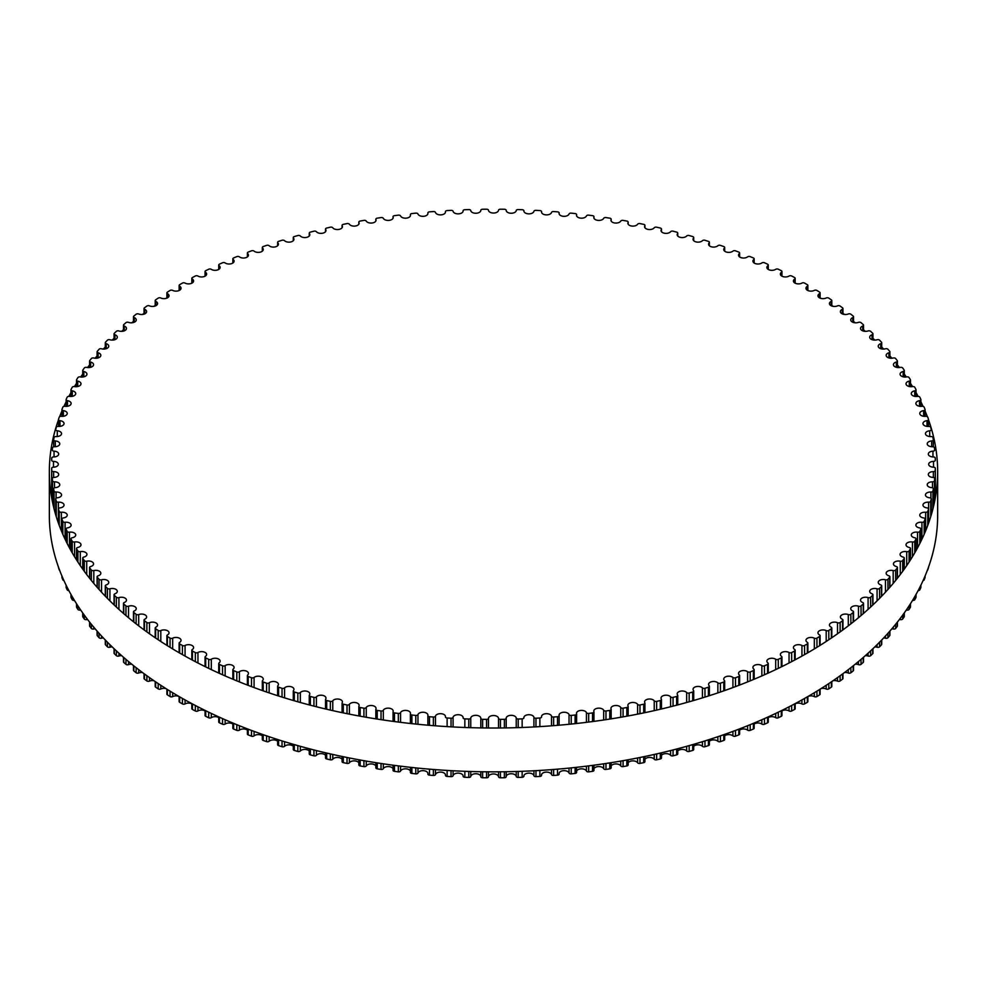 <?xml version="1.0" encoding="UTF-8"?>
<svg xmlns="http://www.w3.org/2000/svg" width="987" height="987" viewBox="0 0 987 987"><rect width="100%" height="100%" fill="white"/><g stroke="black" fill="none" stroke-linecap="round" stroke-linejoin="round"><path stroke-width="1.48" d="M807.354 642.364A5.034 2.899 180 0 1 805.947 640.341A5.034 2.899 180 0 1 808.921 637.688A5.034 2.899 180 0 1 814.324 638.17A1.875 1.086 0 0 0 816.952 638.108A441.88 255.115 0 0 0 819.617 636.43A1.875 1.086 0 0 0 820.111 635.702A1.875 1.086 0 0 0 819.518 634.925A5.034 2.899 180 0 1 817.964 632.815A5.034 2.899 180 0 1 820.851 630.187A5.034 2.899 180 0 1 826.193 630.57A1.875 1.086 0 0 0 828.809 630.446A441.88 255.115 0 0 0 831.35 628.719A1.875 1.086 0 0 0 831.794 628.016A1.875 1.086 0 0 0 831.153 627.201A5.034 2.899 180 0 1 829.45 625.018A5.034 2.899 180 0 1 832.238 622.427A5.034 2.899 180 0 1 837.519 622.711A1.875 1.086 0 0 0 840.122 622.513A441.88 255.115 0 0 0 842.553 620.724A1.875 1.086 0 0 0 842.947 620.058A1.875 1.086 0 0 0 842.244 619.219A5.034 2.899 180 0 1 840.381 616.961A5.034 2.899 180 0 1 843.083 614.395A5.034 2.899 180 0 1 848.289 614.58A1.875 1.086 0 0 0 850.88 614.333A441.88 255.115 0 0 0 853.175 612.483A1.875 1.086 0 0 0 853.521 611.854A1.875 1.086 0 0 0 852.768 610.99A5.034 2.899 180 0 1 850.745 608.658A5.034 2.899 180 0 1 853.36 606.117A5.034 2.899 180 0 1 858.48 606.215A1.875 1.086 0 0 0 861.046 605.895A441.88 255.115 0 0 0 863.218 604.007A1.875 1.086 0 0 0 863.526 603.415A1.875 1.086 0 0 0 862.712 602.514A5.034 2.899 180 0 1 860.528 600.121A5.034 2.899 180 0 1 863.045 597.604A5.034 2.899 180 0 1 868.079 597.616A1.875 1.086 0 0 0 870.633 597.234A441.88 255.115 0 0 0 872.668 595.297A1.875 1.086 0 0 0 872.927 594.742A1.875 1.086 0 0 0 872.052 593.816A5.034 2.899 180 0 1 869.695 591.361A5.034 2.899 180 0 1 877.073 588.795A1.875 1.086 0 0 0 879.602 588.363A441.88 255.115 0 0 0 881.49 586.377A1.875 1.086 0 0 0 881.724 585.859A1.875 1.086 0 0 0 880.774 584.921A5.034 2.899 180 0 1 878.245 582.392A5.034 2.899 180 0 1 885.45 579.776A1.875 1.086 0 0 0 887.942 579.283A441.88 255.115 0 0 0 889.694 577.259A1.875 1.086 0 0 0 889.892 576.778A1.875 1.086 0 0 0 888.88 575.816A5.034 2.899 180 0 1 886.166 573.237A5.034 2.899 180 0 1 893.186 570.572A1.875 1.086 0 0 0 895.641 570.03A441.88 255.115 0 0 0 897.257 567.957A1.875 1.086 0 0 0 897.417 567.513A1.875 1.086 0 0 0 896.332 566.538A5.034 2.899 180 0 1 893.445 563.91A5.034 2.899 180 0 1 900.28 561.196A1.875 1.086 0 0 0 902.686 560.591A441.88 255.115 0 0 0 904.154 558.482A1.875 1.086 0 0 0 904.289 558.087A1.875 1.086 0 0 0 903.142 557.087A5.034 2.899 180 0 1 900.07 554.41A5.034 2.899 180 0 1 906.708 551.659A1.875 1.086 0 0 0 909.076 551.005A441.88 255.115 0 0 0 910.396 548.858A1.875 1.086 0 0 0 910.495 548.501A1.875 1.086 0 0 0 909.274 547.489A5.034 2.899 180 0 1 906.017 544.762A5.034 2.899 180 0 1 912.457 541.986A1.875 1.086 0 0 0 914.776 541.271A441.88 255.115 0 0 0 915.948 539.099A1.875 1.086 0 0 0 916.035 538.779A1.875 1.086 0 0 0 914.739 537.755A5.034 2.899 180 0 1 911.285 534.991A5.034 2.899 180 0 1 917.54 532.178A1.875 1.086 0 0 0 919.81 531.413A441.88 255.115 0 0 0 920.822 529.217A1.875 1.086 0 0 0 920.883 528.946A1.875 1.086 0 0 0 919.526 527.897A5.034 2.899 180 0 1 915.874 525.109A5.034 2.899 180 0 1 921.932 522.271A1.875 1.086 0 0 0 924.14 521.444A441.88 255.115 0 0 0 925.004 519.236A1.875 1.086 0 0 0 925.053 519.002A1.875 1.086 0 0 0 923.622 517.941A5.034 2.899 180 0 1 919.773 515.128A5.034 2.899 180 0 1 925.633 512.253A1.875 1.086 0 0 0 927.78 511.389A441.88 255.115 0 0 0 928.496 509.156A1.875 1.086 0 0 0 928.52 508.971A1.875 1.086 0 0 0 927.015 507.898A5.034 2.899 180 0 1 922.968 505.06A5.034 2.899 180 0 1 928.619 502.173A1.875 1.086 0 0 0 930.716 501.26A441.88 255.115 0 0 0 931.272 499.003A1.875 1.086 0 0 0 931.284 498.854A1.875 1.086 0 0 0 929.705 497.793A5.034 2.899 180 0 1 925.461 494.919A5.034 2.899 180 0 1 930.914 492.032A1.875 1.086 0 0 0 932.937 491.057A441.88 255.115 0 0 0 933.332 488.799A1.875 1.086 0 0 0 933.344 488.701A1.875 1.086 0 0 0 931.679 487.627A5.034 2.899 180 0 1 927.237 484.74A5.034 2.899 180 0 1 932.493 481.841A1.875 1.086 0 0 0 934.455 480.829A441.88 255.115 0 0 0 934.689 478.559A1.875 1.086 0 0 0 934.689 478.498A1.875 1.086 0 0 0 932.949 477.412A5.034 2.899 180 0 1 928.311 474.525A5.034 2.899 180 0 1 933.357 471.613A1.875 1.086 0 0 0 935.244 470.565A441.88 255.115 0 0 0 935.318 468.294A1.875 1.086 0 0 0 935.318 468.27A1.875 1.086 0 0 0 933.517 467.184A5.034 2.899 180 0 1 928.668 464.285A5.034 2.899 180 0 1 933.517 461.385A1.875 1.086 0 0 0 935.318 460.3A1.875 1.086 0 0 0 935.318 460.287A441.88 255.115 0 0 0 935.244 458.017A1.875 1.086 0 0 0 933.357 456.956A5.034 2.899 180 0 1 928.311 454.057A5.034 2.899 180 0 1 932.949 451.158A1.875 1.086 0 0 0 934.689 450.072A1.875 1.086 0 0 0 934.689 450.023A441.88 255.115 0 0 0 934.455 447.753A1.875 1.086 0 0 0 932.493 446.741A5.034 2.899 180 0 1 927.237 443.842A5.034 2.899 180 0 1 931.679 440.955A1.875 1.086 0 0 0 933.344 439.881A1.875 1.086 0 0 0 933.332 439.77A441.88 255.115 0 0 0 932.937 437.512A1.875 1.086 0 0 0 930.914 436.55A5.034 2.899 180 0 1 925.461 433.651A5.034 2.899 180 0 1 929.705 430.788A1.875 1.086 0 0 0 931.284 429.715A1.875 1.086 0 0 0 931.272 429.567A441.88 255.115 0 0 0 930.716 427.322A1.875 1.086 0 0 0 928.619 426.396A5.034 2.899 180 0 1 922.968 423.522A5.034 2.899 180 0 1 927.015 420.672A1.875 1.086 0 0 0 928.52 419.611A1.875 1.086 0 0 0 928.496 419.413A441.88 255.115 0 0 0 927.78 417.18A1.875 1.086 0 0 0 925.633 416.317A5.034 2.899 180 0 1 919.773 413.454A5.034 2.899 180 0 1 923.622 410.629A1.875 1.086 0 0 0 925.053 409.58A1.875 1.086 0 0 0 925.004 409.346A441.88 255.115 0 0 0 924.14 407.125A1.875 1.086 0 0 0 921.932 406.311A5.034 2.899 180 0 1 915.874 403.461A5.034 2.899 180 0 1 919.526 400.673A1.875 1.086 0 0 0 920.883 399.636A1.875 1.086 0 0 0 920.822 399.353A441.88 255.115 0 0 0 919.81 397.169A1.875 1.086 0 0 0 917.54 396.392A5.034 2.899 180 0 1 911.285 393.579A5.034 2.899 180 0 1 914.739 390.827A1.875 1.086 0 0 0 916.035 389.791A1.875 1.086 0 0 0 915.948 389.47A441.88 255.115 0 0 0 914.776 387.311A1.875 1.086 0 0 0 912.457 386.596A5.034 2.899 180 0 1 906.017 383.807A5.034 2.899 180 0 1 909.274 381.093A1.875 1.086 0 0 0 910.495 380.069A1.875 1.086 0 0 0 910.396 379.711A441.88 255.115 0 0 0 909.076 377.577A1.875 1.086 0 0 0 906.708 376.911A5.034 2.899 180 0 1 900.07 374.172A5.034 2.899 180 0 1 903.142 371.494A1.875 1.086 0 0 0 904.289 370.495A1.875 1.086 0 0 0 904.154 370.088A441.88 255.115 0 0 0 902.686 367.991A1.875 1.086 0 0 0 900.28 367.386A5.034 2.899 180 0 1 893.445 364.672A5.034 2.899 180 0 1 896.332 362.044A1.875 1.086 0 0 0 897.417 361.057A1.875 1.086 0 0 0 897.257 360.625A441.88 255.115 0 0 0 895.641 358.552A1.875 1.086 0 0 0 893.186 358.01A5.034 2.899 180 0 1 886.166 355.332A5.034 2.899 180 0 1 888.88 352.766A1.875 1.086 0 0 0 889.892 351.804A1.875 1.086 0 0 0 889.694 351.323A441.88 255.115 0 0 0 887.942 349.287A1.875 1.086 0 0 0 885.45 348.793A5.034 2.899 180 0 1 878.245 346.178A5.034 2.899 180 0 1 880.774 343.661A1.875 1.086 0 0 0 881.724 342.723A1.875 1.086 0 0 0 881.49 342.205A441.88 255.115 0 0 0 879.602 340.207A1.875 1.086 0 0 0 877.073 339.775A5.034 2.899 180 0 1 869.695 337.209A5.034 2.899 180 0 1 872.052 334.753A1.875 1.086 0 0 0 872.927 333.84A1.875 1.086 0 0 0 872.668 333.273A441.88 255.115 0 0 0 870.633 331.336A1.875 1.086 0 0 0 868.079 330.966A5.034 2.899 180 0 1 863.045 330.966A5.034 2.899 180 0 1 860.528 328.449A5.034 2.899 180 0 1 862.712 326.055A1.875 1.086 0 0 0 863.526 325.167A1.875 1.086 0 0 0 863.218 324.575A441.88 255.115 0 0 0 861.046 322.675A1.875 1.086 0 0 0 858.48 322.367A5.034 2.899 180 0 1 853.36 322.465A5.034 2.899 180 0 1 850.745 319.911A5.034 2.899 180 0 1 852.768 317.592A1.875 1.086 0 0 0 853.521 316.716A1.875 1.086 0 0 0 853.175 316.087A441.88 255.115 0 0 0 850.88 314.248A1.875 1.086 0 0 0 848.289 313.989A5.034 2.899 180 0 1 843.083 314.187A5.034 2.899 180 0 1 840.381 311.608A5.034 2.899 180 0 1 842.244 309.35A1.875 1.086 0 0 0 842.947 308.512A1.875 1.086 0 0 0 842.553 307.845A441.88 255.115 0 0 0 840.122 306.056A1.875 1.086 0 0 0 837.519 305.871A5.034 2.899 180 0 1 832.238 306.155A5.034 2.899 180 0 1 829.45 303.552A5.034 2.899 180 0 1 831.153 301.368A1.875 1.086 0 0 0 831.794 300.554A1.875 1.086 0 0 0 831.35 299.863A441.88 255.115 0 0 0 828.809 298.136A1.875 1.086 0 0 0 826.193 298A5.034 2.899 180 0 1 820.851 298.382A5.034 2.899 180 0 1 817.964 295.755A5.034 2.899 180 0 1 819.518 293.657A1.875 1.086 0 0 0 820.111 292.868A1.875 1.086 0 0 0 819.617 292.14A441.88 255.115 0 0 0 816.952 290.474A1.875 1.086 0 0 0 814.324 290.4A5.034 2.899 180 0 1 808.921 290.881A5.034 2.899 180 0 1 805.947 288.229A5.034 2.899 180 0 1 807.354 286.218A1.875 1.086 0 0 0 807.884 285.465A1.875 1.086 0 0 0 807.341 284.7A441.88 255.115 0 0 0 804.565 283.096A1.875 1.086 0 0 0 801.937 283.084A5.034 2.899 180 0 1 796.472 283.664A5.034 2.899 180 0 1 793.412 280.999A5.034 2.899 180 0 1 794.683 279.062A1.875 1.086 0 0 0 795.164 278.346A1.875 1.086 0 0 0 794.56 277.544A441.88 255.115 0 0 0 791.673 276.002A1.875 1.086 0 0 0 789.045 276.064A5.034 2.899 180 0 1 783.542 276.755A5.034 2.899 180 0 1 780.372 274.053A5.034 2.899 180 0 1 781.519 272.215A1.875 1.086 0 0 0 781.951 271.524A1.875 1.086 0 0 0 781.297 270.697A441.88 255.115 0 0 0 778.299 269.229A1.875 1.086 0 0 0 775.683 269.34A5.034 2.899 180 0 1 770.131 270.142A5.034 2.899 180 0 1 766.874 267.428A5.034 2.899 180 0 1 767.886 265.676A1.875 1.086 0 0 0 768.268 265.022A1.875 1.086 0 0 0 767.565 264.171A441.88 255.115 0 0 0 764.469 262.764A1.875 1.086 0 0 0 761.853 262.937A5.034 2.899 180 0 1 756.264 263.85A5.034 2.899 180 0 1 752.921 261.111A5.034 2.899 180 0 1 753.821 259.458A1.875 1.086 0 0 0 754.154 258.828A1.875 1.086 0 0 0 753.377 257.952A441.88 255.115 0 0 0 750.194 256.632A1.875 1.086 0 0 0 747.591 256.867A5.034 2.899 180 0 1 741.977 257.891A5.034 2.899 180 0 1 738.535 255.127A5.034 2.899 180 0 1 739.325 253.573A1.875 1.086 0 0 0 739.621 252.98A1.875 1.086 0 0 0 738.782 252.08A441.88 255.115 0 0 0 735.5 250.834A1.875 1.086 0 0 0 732.922 251.13A5.034 2.899 180 0 1 727.283 252.265A5.034 2.899 180 0 1 723.742 249.489A5.034 2.899 180 0 1 724.421 248.021A1.875 1.086 0 0 0 724.68 247.478A1.875 1.086 0 0 0 723.779 246.553A441.88 255.115 0 0 0 720.411 245.381A1.875 1.086 0 0 0 717.857 245.738A5.034 2.899 180 0 1 712.207 246.984A5.034 2.899 180 0 1 708.567 244.184A5.034 2.899 180 0 1 709.159 242.827A1.875 1.086 0 0 0 709.369 242.321A1.875 1.086 0 0 0 708.407 241.371A441.88 255.115 0 0 0 704.965 240.285A1.875 1.086 0 0 0 702.436 240.692A5.034 2.899 180 0 1 696.773 242.062A5.034 2.899 180 0 1 693.047 239.249A5.034 2.899 180 0 1 693.54 238.003A1.875 1.086 0 0 0 693.713 237.534A1.875 1.086 0 0 0 692.689 236.559A441.88 255.115 0 0 0 689.173 235.548A1.875 1.086 0 0 0 686.668 236.016A5.034 2.899 180 0 1 681.018 237.497A5.034 2.899 180 0 1 677.181 234.684A5.034 2.899 180 0 1 677.588 233.537A1.875 1.086 0 0 0 677.748 233.105A1.875 1.086 0 0 0 676.638 232.118A441.88 255.115 0 0 0 673.06 231.18A1.875 1.086 0 0 0 670.592 231.711A5.034 2.899 180 0 1 664.942 233.314A5.034 2.899 180 0 1 661.019 230.477A5.034 2.899 180 0 1 661.352 229.44A1.875 1.086 0 0 0 661.475 229.046A1.875 1.086 0 0 0 660.303 228.046A441.88 255.115 0 0 0 656.651 227.195A1.875 1.086 0 0 0 654.233 227.787A5.034 2.899 180 0 1 648.595 229.502A5.034 2.899 180 0 1 644.573 226.652A5.034 2.899 180 0 1 644.832 225.727A1.875 1.086 0 0 0 644.93 225.381A1.875 1.086 0 0 0 643.697 224.357A441.88 255.115 0 0 0 639.983 223.593A1.875 1.086 0 0 0 637.602 224.234A5.034 2.899 180 0 1 632.001 226.072A5.034 2.899 180 0 1 627.868 223.222A5.034 2.899 180 0 1 628.065 222.408A1.875 1.086 0 0 0 628.151 222.1A1.875 1.086 0 0 0 626.831 221.063A441.88 255.115 0 0 0 623.081 220.385A1.875 1.086 0 0 0 620.749 221.088A5.034 2.899 180 0 1 615.172 223.037A5.034 2.899 180 0 1 610.941 220.175A5.034 2.899 180 0 1 611.089 219.472A1.875 1.086 0 0 0 611.15 219.213A1.875 1.086 0 0 0 609.769 218.164A441.88 255.115 0 0 0 605.969 217.572A1.875 1.086 0 0 0 603.686 218.324A5.034 2.899 180 0 1 598.147 220.397A5.034 2.899 180 0 1 593.816 217.522A5.034 2.899 180 0 1 593.927 216.93A1.875 1.086 0 0 0 593.964 216.708A1.875 1.086 0 0 0 592.508 215.66A441.88 255.115 0 0 0 588.671 215.154A1.875 1.086 0 0 0 586.438 215.956A5.034 2.899 180 0 1 580.948 218.164A5.034 2.899 180 0 1 576.519 215.277A5.034 2.899 180 0 1 576.593 214.796A1.875 1.086 0 0 0 576.618 214.623A1.875 1.086 0 0 0 575.088 213.562A441.88 255.115 0 0 0 571.214 213.143A1.875 1.086 0 0 0 569.043 214.006A5.034 2.899 180 0 1 563.614 216.326A5.034 2.899 180 0 1 559.086 213.426A5.034 2.899 180 0 1 559.123 213.069A1.875 1.086 0 0 0 559.135 212.933A1.875 1.086 0 0 0 557.532 211.86A441.88 255.115 0 0 0 553.633 211.551A1.875 1.086 0 0 0 551.523 212.452A5.034 2.899 180 0 1 546.169 214.882A5.034 2.899 180 0 1 541.53 211.995A5.034 2.899 180 0 1 541.555 211.749A1.875 1.086 0 0 0 541.555 211.662A1.875 1.086 0 0 0 539.877 210.576A441.88 255.115 0 0 0 535.966 210.354A1.875 1.086 0 0 0 533.918 211.304A5.034 2.899 180 0 1 528.625 213.858A5.034 2.899 180 0 1 523.887 210.959A5.034 2.899 180 0 1 523.9 210.836A1.875 1.086 0 0 0 523.9 210.786A1.875 1.086 0 0 0 522.148 209.713A441.88 255.115 0 0 0 518.212 209.565A1.875 1.086 0 0 0 516.238 210.564A5.034 2.899 180 0 1 511.032 213.254A5.034 2.899 180 0 1 506.195 210.342L506.195 210.342A1.875 1.086 0 0 0 506.195 210.33A1.875 1.086 0 0 0 504.369 209.244A441.88 255.115 0 0 0 500.434 209.207A1.875 1.086 0 0 0 498.521 210.243A5.034 2.899 180 0 1 493.5 213.044A5.034 2.899 180 0 1 488.479 210.243A1.875 1.086 0 0 0 486.566 209.207A441.88 255.115 0 0 0 482.631 209.244A1.875 1.086 0 0 0 480.805 210.33A1.875 1.086 0 0 0 480.805 210.342L480.805 210.342A5.034 2.899 180 0 1 475.968 213.254A5.034 2.899 180 0 1 470.762 210.564A1.875 1.086 0 0 0 468.788 209.565A441.88 255.115 0 0 0 464.852 209.713A1.875 1.086 0 0 0 463.1 210.786A1.875 1.086 0 0 0 463.1 210.836A5.034 2.899 180 0 1 463.113 210.959A5.034 2.899 180 0 1 458.375 213.858A5.034 2.899 180 0 1 453.082 211.304A1.875 1.086 0 0 0 451.034 210.354A441.88 255.115 0 0 0 447.123 210.576A1.875 1.086 0 0 0 445.445 211.662A1.875 1.086 0 0 0 445.445 211.749A5.034 2.899 180 0 1 445.47 211.995A5.034 2.899 180 0 1 440.831 214.882A5.034 2.899 180 0 1 435.477 212.452A1.875 1.086 0 0 0 433.367 211.551A441.88 255.115 0 0 0 429.468 211.86A1.875 1.086 0 0 0 427.864 212.933A1.875 1.086 0 0 0 427.877 213.069A5.034 2.899 180 0 1 427.914 213.426A5.034 2.899 180 0 1 423.386 216.326A5.034 2.899 180 0 1 417.957 214.006A1.875 1.086 0 0 0 415.786 213.143A441.88 255.115 0 0 0 411.912 213.562A1.875 1.086 0 0 0 410.382 214.623A1.875 1.086 0 0 0 410.407 214.796A5.034 2.899 180 0 1 410.481 215.277A5.034 2.899 180 0 1 406.052 218.164A5.034 2.899 180 0 1 400.562 215.956A1.875 1.086 0 0 0 398.329 215.154A441.88 255.115 0 0 0 394.492 215.66A1.875 1.086 0 0 0 393.036 216.708A1.875 1.086 0 0 0 393.073 216.93A5.034 2.899 180 0 1 393.184 217.522A5.034 2.899 180 0 1 388.853 220.397A5.034 2.899 180 0 1 383.314 218.324A1.875 1.086 0 0 0 381.031 217.572A441.88 255.115 0 0 0 377.231 218.164A1.875 1.086 0 0 0 375.85 219.213A1.875 1.086 0 0 0 375.911 219.472A5.034 2.899 180 0 1 376.059 220.175A5.034 2.899 180 0 1 371.828 223.037A5.034 2.899 180 0 1 366.251 221.088A1.875 1.086 0 0 0 363.919 220.385A441.88 255.115 0 0 0 360.169 221.063A1.875 1.086 0 0 0 358.849 222.1A1.875 1.086 0 0 0 358.935 222.408A5.034 2.899 180 0 1 359.132 223.222A5.034 2.899 180 0 1 354.999 226.072A5.034 2.899 180 0 1 349.398 224.234A1.875 1.086 0 0 0 347.017 223.593A441.88 255.115 0 0 0 343.303 224.357A1.875 1.086 0 0 0 342.07 225.381A1.875 1.086 0 0 0 342.168 225.727A5.034 2.899 180 0 1 342.427 226.652A5.034 2.899 180 0 1 338.405 229.502A5.034 2.899 180 0 1 332.767 227.787A1.875 1.086 0 0 0 330.349 227.195A441.88 255.115 0 0 0 326.697 228.046A1.875 1.086 0 0 0 325.525 229.046A1.875 1.086 0 0 0 325.648 229.44A5.034 2.899 180 0 1 325.981 230.477A5.034 2.899 180 0 1 322.058 233.314A5.034 2.899 180 0 1 316.408 231.711A1.875 1.086 0 0 0 313.94 231.18A441.88 255.115 0 0 0 310.362 232.118A1.875 1.086 0 0 0 309.252 233.105A1.875 1.086 0 0 0 309.412 233.537A5.034 2.899 180 0 1 309.819 234.684A5.034 2.899 180 0 1 305.982 237.497A5.034 2.899 180 0 1 300.332 236.016A1.875 1.086 0 0 0 297.827 235.548A441.88 255.115 0 0 0 294.311 236.559A1.875 1.086 0 0 0 293.287 237.534A1.875 1.086 0 0 0 293.46 238.003A5.034 2.899 180 0 1 293.953 239.249A5.034 2.899 180 0 1 290.227 242.062A5.034 2.899 180 0 1 284.564 240.692A1.875 1.086 0 0 0 282.035 240.285A441.88 255.115 0 0 0 278.593 241.371A1.875 1.086 0 0 0 277.631 242.321A1.875 1.086 0 0 0 277.84 242.827A5.034 2.899 180 0 1 278.433 244.184A5.034 2.899 180 0 1 274.793 246.984A5.034 2.899 180 0 1 269.143 245.738A1.875 1.086 0 0 0 266.589 245.381A441.88 255.115 0 0 0 263.221 246.553A1.875 1.086 0 0 0 262.32 247.478A1.875 1.086 0 0 0 262.579 248.021A5.034 2.899 180 0 1 263.258 249.489A5.034 2.899 180 0 1 259.717 252.265A5.034 2.899 180 0 1 254.078 251.13A1.875 1.086 0 0 0 251.5 250.834A441.88 255.115 0 0 0 248.218 252.08A1.875 1.086 0 0 0 247.379 252.98A1.875 1.086 0 0 0 247.675 253.573A5.034 2.899 180 0 1 248.465 255.127A5.034 2.899 180 0 1 245.023 257.891A5.034 2.899 180 0 1 239.409 256.867A1.875 1.086 0 0 0 236.806 256.632A441.88 255.115 0 0 0 233.623 257.952A1.875 1.086 0 0 0 232.846 258.828A1.875 1.086 0 0 0 233.179 259.458A5.034 2.899 180 0 1 234.079 261.111A5.034 2.899 180 0 1 230.736 263.85A5.034 2.899 180 0 1 225.147 262.937A1.875 1.086 0 0 0 222.531 262.764A441.88 255.115 0 0 0 219.435 264.171A1.875 1.086 0 0 0 218.732 265.022A1.875 1.086 0 0 0 219.114 265.676A5.034 2.899 180 0 1 220.126 267.428A5.034 2.899 180 0 1 216.869 270.142A5.034 2.899 180 0 1 211.317 269.34A1.875 1.086 0 0 0 208.701 269.229A441.88 255.115 0 0 0 205.703 270.697A1.875 1.086 0 0 0 205.049 271.524A1.875 1.086 0 0 0 205.481 272.215A5.034 2.899 180 0 1 206.628 274.053A5.034 2.899 180 0 1 203.458 276.755A5.034 2.899 180 0 1 197.955 276.064A1.875 1.086 0 0 0 195.327 276.002A441.88 255.115 0 0 0 192.44 277.544A1.875 1.086 0 0 0 191.836 278.346A1.875 1.086 0 0 0 192.317 279.062A5.034 2.899 180 0 1 193.588 280.999A5.034 2.899 180 0 1 190.528 283.664A5.034 2.899 180 0 1 185.062 283.084A1.875 1.086 0 0 0 182.435 283.096A441.88 255.115 0 0 0 179.659 284.7A1.875 1.086 0 0 0 179.116 285.465A1.875 1.086 0 0 0 179.646 286.218A5.034 2.899 180 0 1 181.053 288.229A5.034 2.899 180 0 1 178.079 290.881A5.034 2.899 180 0 1 172.676 290.4A1.875 1.086 0 0 0 170.048 290.474A441.88 255.115 0 0 0 167.383 292.14A1.875 1.086 0 0 0 166.889 292.868A1.875 1.086 0 0 0 167.482 293.657A5.034 2.899 180 0 1 169.036 295.755A5.034 2.899 180 0 1 166.149 298.382A5.034 2.899 180 0 1 160.807 298A1.875 1.086 0 0 0 158.191 298.136A441.88 255.115 0 0 0 155.65 299.863A1.875 1.086 0 0 0 155.206 300.554A1.875 1.086 0 0 0 155.847 301.368A5.034 2.899 180 0 1 157.55 303.552A5.034 2.899 180 0 1 154.762 306.155A5.034 2.899 180 0 1 149.481 305.871A1.875 1.086 0 0 0 146.878 306.056A441.88 255.115 0 0 0 144.447 307.845A1.875 1.086 0 0 0 144.053 308.512A1.875 1.086 0 0 0 144.756 309.35A5.034 2.899 180 0 1 146.619 311.608A5.034 2.899 180 0 1 143.917 314.187A5.034 2.899 180 0 1 138.711 313.989A1.875 1.086 0 0 0 136.12 314.248A441.88 255.115 0 0 0 133.825 316.087A1.875 1.086 0 0 0 133.479 316.716A1.875 1.086 0 0 0 134.232 317.592A5.034 2.899 180 0 1 136.255 319.911A5.034 2.899 180 0 1 133.64 322.465A5.034 2.899 180 0 1 128.52 322.367A1.875 1.086 0 0 0 125.954 322.675A441.88 255.115 0 0 0 123.782 324.575A1.875 1.086 0 0 0 123.474 325.167A1.875 1.086 0 0 0 124.288 326.055A5.034 2.899 180 0 1 126.472 328.449A5.034 2.899 180 0 1 123.955 330.966A5.034 2.899 180 0 1 118.921 330.966A1.875 1.086 0 0 0 116.367 331.336A441.88 255.115 0 0 0 114.332 333.273A1.875 1.086 0 0 0 114.073 333.84A1.875 1.086 0 0 0 114.948 334.753A5.034 2.899 180 0 1 117.305 337.209A5.034 2.899 180 0 1 109.927 339.775A1.875 1.086 0 0 0 107.398 340.207A441.88 255.115 0 0 0 105.51 342.205A1.875 1.086 0 0 0 105.276 342.723A1.875 1.086 0 0 0 106.226 343.661A5.034 2.899 180 0 1 108.755 346.178A5.034 2.899 180 0 1 101.55 348.793A1.875 1.086 0 0 0 99.058 349.287A441.88 255.115 0 0 0 97.306 351.323A1.875 1.086 0 0 0 97.108 351.804A1.875 1.086 0 0 0 98.12 352.766A5.034 2.899 180 0 1 100.834 355.332A5.034 2.899 180 0 1 93.814 358.01A1.875 1.086 0 0 0 91.359 358.552A441.88 255.115 0 0 0 89.743 360.625A1.875 1.086 0 0 0 89.583 361.057A1.875 1.086 0 0 0 90.668 362.044A5.034 2.899 180 0 1 93.555 364.672A5.034 2.899 180 0 1 86.72 367.386A1.875 1.086 0 0 0 84.314 367.991A441.88 255.115 0 0 0 82.846 370.088A1.875 1.086 0 0 0 82.711 370.495A1.875 1.086 0 0 0 83.858 371.494A5.034 2.899 180 0 1 86.93 374.172A5.034 2.899 180 0 1 80.292 376.911A1.875 1.086 0 0 0 77.924 377.577A441.88 255.115 0 0 0 76.604 379.711A1.875 1.086 0 0 0 76.505 380.069A1.875 1.086 0 0 0 77.726 381.093A5.034 2.899 180 0 1 80.983 383.807A5.034 2.899 180 0 1 74.543 386.596A1.875 1.086 0 0 0 72.224 387.311A441.88 255.115 0 0 0 71.052 389.47A1.875 1.086 0 0 0 70.965 389.791A1.875 1.086 0 0 0 72.261 390.827A5.034 2.899 180 0 1 75.715 393.579A5.034 2.899 180 0 1 69.46 396.392A1.875 1.086 0 0 0 67.19 397.169A441.88 255.115 0 0 0 66.178 399.353A1.875 1.086 0 0 0 66.117 399.636A1.875 1.086 0 0 0 67.474 400.673A5.034 2.899 180 0 1 71.126 403.461A5.034 2.899 180 0 1 65.068 406.311A1.875 1.086 0 0 0 62.86 407.125A441.88 255.115 0 0 0 61.996 409.346A1.875 1.086 0 0 0 61.947 409.58A1.875 1.086 0 0 0 63.378 410.629A5.034 2.899 180 0 1 67.227 413.454A5.034 2.899 180 0 1 61.367 416.317A1.875 1.086 0 0 0 59.22 417.18A441.88 255.115 0 0 0 58.504 419.413A1.875 1.086 0 0 0 58.48 419.611A1.875 1.086 0 0 0 59.985 420.672A5.034 2.899 180 0 1 64.032 423.522A5.034 2.899 180 0 1 58.381 426.396A1.875 1.086 0 0 0 56.284 427.322A441.88 255.115 0 0 0 55.728 429.567A1.875 1.086 0 0 0 55.716 429.715A1.875 1.086 0 0 0 57.295 430.788A5.034 2.899 180 0 1 61.539 433.651A5.034 2.899 180 0 1 56.086 436.55A1.875 1.086 0 0 0 54.063 437.512A441.88 255.115 0 0 0 53.668 439.77A1.875 1.086 0 0 0 53.656 439.881A1.875 1.086 0 0 0 55.321 440.955A5.034 2.899 180 0 1 59.763 443.842A5.034 2.899 180 0 1 54.507 446.741A1.875 1.086 0 0 0 52.545 447.753A441.88 255.115 0 0 0 52.311 450.023A1.875 1.086 0 0 0 52.311 450.072A1.875 1.086 0 0 0 54.051 451.158A5.034 2.899 180 0 1 58.689 454.057A5.034 2.899 180 0 1 53.643 456.956A1.875 1.086 0 0 0 51.756 458.017A441.88 255.115 0 0 0 51.682 460.287A1.875 1.086 0 0 0 51.682 460.3A1.875 1.086 0 0 0 53.483 461.385A5.034 2.899 180 0 1 58.332 464.285A5.034 2.899 180 0 1 53.483 467.184A1.875 1.086 0 0 0 51.682 468.27A1.875 1.086 0 0 0 51.682 468.294A441.88 255.115 0 0 0 51.756 470.565A1.875 1.086 0 0 0 53.643 471.613A5.034 2.899 180 0 1 58.689 474.525A5.034 2.899 180 0 1 54.051 477.412A1.875 1.086 0 0 0 52.311 478.498A1.875 1.086 0 0 0 52.311 478.559A441.88 255.115 0 0 0 52.545 480.829A1.875 1.086 0 0 0 54.507 481.841A5.034 2.899 180 0 1 59.763 484.74A5.034 2.899 180 0 1 55.321 487.627A1.875 1.086 0 0 0 53.656 488.701A1.875 1.086 0 0 0 53.668 488.799A441.88 255.115 0 0 0 54.063 491.057A1.875 1.086 0 0 0 56.086 492.032A5.034 2.899 180 0 1 61.539 494.919A5.034 2.899 180 0 1 57.295 497.793A1.875 1.086 0 0 0 55.716 498.854A1.875 1.086 0 0 0 55.728 499.003A441.88 255.115 0 0 0 56.284 501.26A1.875 1.086 0 0 0 58.381 502.173A5.034 2.899 180 0 1 64.032 505.06A5.034 2.899 180 0 1 59.985 507.898A1.875 1.086 0 0 0 58.48 508.971A1.875 1.086 0 0 0 58.504 509.156A441.88 255.115 0 0 0 59.22 511.389A1.875 1.086 0 0 0 61.367 512.253A5.034 2.899 180 0 1 67.227 515.128A5.034 2.899 180 0 1 63.378 517.941A1.875 1.086 0 0 0 61.947 519.002A1.875 1.086 0 0 0 61.996 519.236A441.88 255.115 0 0 0 62.86 521.444A1.875 1.086 0 0 0 65.068 522.271A5.034 2.899 180 0 1 71.126 525.109A5.034 2.899 180 0 1 67.474 527.897A1.875 1.086 0 0 0 66.117 528.946A1.875 1.086 0 0 0 66.178 529.217A441.88 255.115 0 0 0 67.19 531.413A1.875 1.086 0 0 0 69.46 532.178A5.034 2.899 180 0 1 75.715 534.991A5.034 2.899 180 0 1 72.261 537.755A1.875 1.086 0 0 0 70.965 538.779A1.875 1.086 0 0 0 71.052 539.099A441.88 255.115 0 0 0 72.224 541.271A1.875 1.086 0 0 0 74.543 541.986A5.034 2.899 180 0 1 80.983 544.762A5.034 2.899 180 0 1 77.726 547.489A1.875 1.086 0 0 0 76.505 548.501A1.875 1.086 0 0 0 76.604 548.858A441.88 255.115 0 0 0 77.924 551.005A1.875 1.086 0 0 0 80.292 551.659A5.034 2.899 180 0 1 86.93 554.41A5.034 2.899 180 0 1 83.858 557.087A1.875 1.086 0 0 0 82.711 558.087A1.875 1.086 0 0 0 82.846 558.482A441.88 255.115 0 0 0 84.314 560.591A1.875 1.086 0 0 0 86.72 561.196A5.034 2.899 180 0 1 93.555 563.91A5.034 2.899 180 0 1 90.668 566.538A1.875 1.086 0 0 0 89.583 567.513A1.875 1.086 0 0 0 89.743 567.957A441.88 255.115 0 0 0 91.359 570.03A1.875 1.086 0 0 0 93.814 570.572A5.034 2.899 180 0 1 100.834 573.237A5.034 2.899 180 0 1 98.12 575.816A1.875 1.086 0 0 0 97.108 576.778A1.875 1.086 0 0 0 97.306 577.259A441.88 255.115 0 0 0 99.058 579.283A1.875 1.086 0 0 0 101.55 579.776A5.034 2.899 180 0 1 108.755 582.392A5.034 2.899 180 0 1 106.226 584.921A1.875 1.086 0 0 0 105.276 585.859A1.875 1.086 0 0 0 105.51 586.377A441.88 255.115 0 0 0 107.398 588.363A1.875 1.086 0 0 0 109.927 588.795A5.034 2.899 180 0 1 117.305 591.361A5.034 2.899 180 0 1 114.948 593.816A1.875 1.086 0 0 0 114.073 594.742A1.875 1.086 0 0 0 114.332 595.297A441.88 255.115 0 0 0 116.367 597.234A1.875 1.086 0 0 0 118.921 597.616A5.034 2.899 180 0 1 123.955 597.604A5.034 2.899 180 0 1 126.472 600.121A5.034 2.899 180 0 1 124.288 602.514A1.875 1.086 0 0 0 123.474 603.415A1.875 1.086 0 0 0 123.782 604.007A441.88 255.115 0 0 0 125.954 605.895A1.875 1.086 0 0 0 128.52 606.215A5.034 2.899 180 0 1 133.64 606.117A5.034 2.899 180 0 1 136.255 608.658A5.034 2.899 180 0 1 134.232 610.99A1.875 1.086 0 0 0 133.479 611.854A1.875 1.086 0 0 0 133.825 612.483A441.88 255.115 0 0 0 136.12 614.333A1.875 1.086 0 0 0 138.711 614.58A5.034 2.899 180 0 1 143.917 614.395A5.034 2.899 180 0 1 146.619 616.961A5.034 2.899 180 0 1 144.756 619.219A1.875 1.086 0 0 0 144.053 620.058A1.875 1.086 0 0 0 144.447 620.724A441.88 255.115 0 0 0 146.878 622.513A1.875 1.086 0 0 0 149.481 622.711A5.034 2.899 180 0 1 154.762 622.427A5.034 2.899 180 0 1 157.55 625.018A5.034 2.899 180 0 1 155.847 627.201A1.875 1.086 0 0 0 155.206 628.016A1.875 1.086 0 0 0 155.65 628.719A441.88 255.115 0 0 0 158.191 630.446A1.875 1.086 0 0 0 160.807 630.57A5.034 2.899 180 0 1 166.149 630.187A5.034 2.899 180 0 1 169.036 632.815A5.034 2.899 180 0 1 167.482 634.925A1.875 1.086 0 0 0 166.889 635.702A1.875 1.086 0 0 0 167.383 636.43A441.88 255.115 0 0 0 170.048 638.108A1.875 1.086 0 0 0 172.676 638.17A5.034 2.899 180 0 1 178.079 637.688A5.034 2.899 180 0 1 181.053 640.341A5.034 2.899 180 0 1 179.646 642.364A1.875 1.086 0 0 0 179.116 643.117A1.875 1.086 0 0 0 179.659 643.882A441.88 255.115 0 0 0 182.435 645.486A1.875 1.086 0 0 0 185.062 645.486A5.034 2.899 180 0 1 190.528 644.906A5.034 2.899 180 0 1 193.588 647.583A5.034 2.899 180 0 1 192.317 649.508A1.875 1.086 0 0 0 191.836 650.236A1.875 1.086 0 0 0 192.44 651.025A441.88 255.115 0 0 0 195.327 652.567A1.875 1.086 0 0 0 197.955 652.518A5.034 2.899 180 0 1 203.458 651.827A5.034 2.899 180 0 1 206.628 654.517A5.034 2.899 180 0 1 205.481 656.367A1.875 1.086 0 0 0 205.049 657.046A1.875 1.086 0 0 0 205.703 657.873A441.88 255.115 0 0 0 208.701 659.341A1.875 1.086 0 0 0 211.317 659.23A5.034 2.899 180 0 1 216.869 658.428A5.034 2.899 180 0 1 220.126 661.154A5.034 2.899 180 0 1 219.114 662.906A1.875 1.086 0 0 0 218.732 663.56A1.875 1.086 0 0 0 219.435 664.411A441.88 255.115 0 0 0 222.531 665.806A1.875 1.086 0 0 0 225.147 665.633A5.034 2.899 180 0 1 230.736 664.732A5.034 2.899 180 0 1 234.079 667.459A5.034 2.899 180 0 1 233.179 669.124A1.875 1.086 0 0 0 232.846 669.741A1.875 1.086 0 0 0 233.623 670.617A441.88 255.115 0 0 0 236.806 671.95A1.875 1.086 0 0 0 239.409 671.715A5.034 2.899 180 0 1 245.023 670.691A5.034 2.899 180 0 1 248.465 673.442A5.034 2.899 180 0 1 247.675 675.009A1.875 1.086 0 0 0 247.379 675.589A1.875 1.086 0 0 0 248.218 676.49A441.88 255.115 0 0 0 251.5 677.748A1.875 1.086 0 0 0 254.078 677.452A5.034 2.899 180 0 1 259.717 676.317A5.034 2.899 180 0 1 263.258 679.093A5.034 2.899 180 0 1 262.579 680.549A1.875 1.086 0 0 0 262.32 681.092A1.875 1.086 0 0 0 263.221 682.017A441.88 255.115 0 0 0 266.589 683.201A1.875 1.086 0 0 0 269.143 682.844A5.034 2.899 180 0 1 274.793 681.598A5.034 2.899 180 0 1 278.433 684.386A5.034 2.899 180 0 1 277.84 685.743A1.875 1.086 0 0 0 277.631 686.249A1.875 1.086 0 0 0 278.593 687.199A441.88 255.115 0 0 0 282.035 688.297A1.875 1.086 0 0 0 284.564 687.877A5.034 2.899 180 0 1 290.227 686.52A5.034 2.899 180 0 1 293.953 689.321A5.034 2.899 180 0 1 293.46 690.579A1.875 1.086 0 0 0 293.287 691.048A1.875 1.086 0 0 0 294.311 692.01A441.88 255.115 0 0 0 297.827 693.022A1.875 1.086 0 0 0 300.332 692.553A5.034 2.899 180 0 1 305.982 691.073A5.034 2.899 180 0 1 309.819 693.898A5.034 2.899 180 0 1 309.412 695.045A1.875 1.086 0 0 0 309.252 695.477A1.875 1.086 0 0 0 310.362 696.464A441.88 255.115 0 0 0 313.94 697.39A1.875 1.086 0 0 0 316.408 696.859A5.034 2.899 180 0 1 322.058 695.267A5.034 2.899 180 0 1 325.981 698.093A5.034 2.899 180 0 1 325.648 699.141A1.875 1.086 0 0 0 325.525 699.524A1.875 1.086 0 0 0 326.697 700.523A441.88 255.115 0 0 0 330.349 701.375A1.875 1.086 0 0 0 332.767 700.795A5.034 2.899 180 0 1 338.405 699.067A5.034 2.899 180 0 1 342.427 701.917A5.034 2.899 180 0 1 342.168 702.843A1.875 1.086 0 0 0 342.07 703.2A1.875 1.086 0 0 0 343.303 704.212A441.88 255.115 0 0 0 347.017 704.977A1.875 1.086 0 0 0 349.398 704.336A5.034 2.899 180 0 1 354.999 702.497A5.034 2.899 180 0 1 359.132 705.36A5.034 2.899 180 0 1 358.935 706.174A1.875 1.086 0 0 0 358.849 706.482A1.875 1.086 0 0 0 360.169 707.506A441.88 255.115 0 0 0 363.919 708.185A1.875 1.086 0 0 0 366.251 707.494A5.034 2.899 180 0 1 371.828 705.532A5.034 2.899 180 0 1 376.059 708.395A5.034 2.899 180 0 1 375.911 709.11A1.875 1.086 0 0 0 375.85 709.369A1.875 1.086 0 0 0 377.231 710.418A441.88 255.115 0 0 0 381.031 710.998A1.875 1.086 0 0 0 383.314 710.245A5.034 2.899 180 0 1 388.853 708.172A5.034 2.899 180 0 1 393.184 711.047A5.034 2.899 180 0 1 393.073 711.639A1.875 1.086 0 0 0 393.036 711.861A1.875 1.086 0 0 0 394.492 712.922A441.88 255.115 0 0 0 398.329 713.416A1.875 1.086 0 0 0 400.562 712.614A5.034 2.899 180 0 1 406.052 710.418A5.034 2.899 180 0 1 410.481 713.293A5.034 2.899 180 0 1 410.407 713.774A1.875 1.086 0 0 0 410.382 713.946A1.875 1.086 0 0 0 411.912 715.02A441.88 255.115 0 0 0 415.786 715.427A1.875 1.086 0 0 0 417.957 714.576A5.034 2.899 180 0 1 423.386 712.256A5.034 2.899 180 0 1 427.914 715.143A5.034 2.899 180 0 1 427.877 715.501A1.875 1.086 0 0 0 427.864 715.637A1.875 1.086 0 0 0 429.468 716.71A441.88 255.115 0 0 0 433.367 717.031A1.875 1.086 0 0 0 435.477 716.13A5.034 2.899 180 0 1 440.831 713.687A5.034 2.899 180 0 1 445.47 716.587A5.034 2.899 180 0 1 445.445 716.821A1.875 1.086 0 0 0 445.445 716.92A1.875 1.086 0 0 0 447.123 717.993A441.88 255.115 0 0 0 451.034 718.228A1.875 1.086 0 0 0 453.082 717.265A5.034 2.899 180 0 1 458.375 714.711A5.034 2.899 180 0 1 463.113 717.611A5.034 2.899 180 0 1 463.1 717.734A1.875 1.086 0 0 0 463.1 717.783A1.875 1.086 0 0 0 464.852 718.869A441.88 255.115 0 0 0 468.788 719.005A1.875 1.086 0 0 0 470.762 718.005A5.034 2.899 180 0 1 475.968 715.328A5.034 2.899 180 0 1 480.805 718.228A5.034 2.899 180 0 1 480.805 718.24L480.805 718.24A1.875 1.086 0 0 0 482.631 719.326A441.88 255.115 0 0 0 486.566 719.375A1.875 1.086 0 0 0 488.479 718.326A5.034 2.899 180 0 1 493.5 715.526A5.034 2.899 180 0 1 498.521 718.326A1.875 1.086 0 0 0 500.434 719.375A441.88 255.115 0 0 0 504.369 719.326A1.875 1.086 0 0 0 506.195 718.24L506.195 718.24A5.034 2.899 180 0 1 506.195 718.228A5.034 2.899 180 0 1 511.032 715.328A5.034 2.899 180 0 1 516.238 718.005A1.875 1.086 0 0 0 518.212 719.005A441.88 255.115 0 0 0 522.148 718.869A1.875 1.086 0 0 0 523.9 717.783A1.875 1.086 0 0 0 523.9 717.734A5.034 2.899 180 0 1 523.887 717.611A5.034 2.899 180 0 1 528.625 714.711A5.034 2.899 180 0 1 533.918 717.265A1.875 1.086 0 0 0 535.966 718.228A441.88 255.115 0 0 0 539.877 717.993A1.875 1.086 0 0 0 541.555 716.92A1.875 1.086 0 0 0 541.555 716.821A5.034 2.899 180 0 1 541.53 716.587A5.034 2.899 180 0 1 546.169 713.687A5.034 2.899 180 0 1 551.523 716.13A1.875 1.086 0 0 0 553.633 717.031A441.88 255.115 0 0 0 557.532 716.71A1.875 1.086 0 0 0 559.135 715.637A1.875 1.086 0 0 0 559.123 715.501A5.034 2.899 180 0 1 559.086 715.143A5.034 2.899 180 0 1 563.614 712.256A5.034 2.899 180 0 1 569.043 714.576A1.875 1.086 0 0 0 571.214 715.427A441.88 255.115 0 0 0 575.088 715.02A1.875 1.086 0 0 0 576.618 713.946A1.875 1.086 0 0 0 576.593 713.774A5.034 2.899 180 0 1 576.519 713.293A5.034 2.899 180 0 1 580.948 710.418A5.034 2.899 180 0 1 586.438 712.614A1.875 1.086 0 0 0 588.671 713.416A441.88 255.115 0 0 0 592.508 712.922A1.875 1.086 0 0 0 593.964 711.861A1.875 1.086 0 0 0 593.927 711.639A5.034 2.899 180 0 1 593.816 711.047A5.034 2.899 180 0 1 598.147 708.172A5.034 2.899 180 0 1 603.686 710.245A1.875 1.086 0 0 0 605.969 710.998A441.88 255.115 0 0 0 609.769 710.418A1.875 1.086 0 0 0 611.15 709.369A1.875 1.086 0 0 0 611.089 709.11A5.034 2.899 180 0 1 610.941 708.395A5.034 2.899 180 0 1 615.172 705.532A5.034 2.899 180 0 1 620.749 707.494A1.875 1.086 0 0 0 623.081 708.185A441.88 255.115 0 0 0 626.831 707.506A1.875 1.086 0 0 0 628.151 706.482A1.875 1.086 0 0 0 628.065 706.174A5.034 2.899 180 0 1 627.868 705.36A5.034 2.899 180 0 1 632.001 702.497A5.034 2.899 180 0 1 637.602 704.336A1.875 1.086 0 0 0 639.983 704.977A441.88 255.115 0 0 0 643.697 704.212A1.875 1.086 0 0 0 644.93 703.2A1.875 1.086 0 0 0 644.832 702.843A5.034 2.899 180 0 1 644.573 701.917A5.034 2.899 180 0 1 648.595 699.067A5.034 2.899 180 0 1 654.233 700.795A1.875 1.086 0 0 0 656.651 701.375A441.88 255.115 0 0 0 660.303 700.523A1.875 1.086 0 0 0 661.475 699.524A1.875 1.086 0 0 0 661.352 699.141A5.034 2.899 180 0 1 661.019 698.093A5.034 2.899 180 0 1 664.942 695.267A5.034 2.899 180 0 1 670.592 696.859A1.875 1.086 0 0 0 673.06 697.39A441.88 255.115 0 0 0 676.638 696.464A1.875 1.086 0 0 0 677.748 695.477A1.875 1.086 0 0 0 677.588 695.045A5.034 2.899 180 0 1 677.181 693.898A5.034 2.899 180 0 1 681.018 691.073A5.034 2.899 180 0 1 686.668 692.553A1.875 1.086 0 0 0 689.173 693.022A441.88 255.115 0 0 0 692.689 692.01A1.875 1.086 0 0 0 693.713 691.048A1.875 1.086 0 0 0 693.54 690.579A5.034 2.899 180 0 1 693.047 689.321A5.034 2.899 180 0 1 696.773 686.52A5.034 2.899 180 0 1 702.436 687.877A1.875 1.086 0 0 0 704.965 688.297A441.88 255.115 0 0 0 708.407 687.199A1.875 1.086 0 0 0 709.369 686.249A1.875 1.086 0 0 0 709.159 685.743A5.034 2.899 180 0 1 708.567 684.386A5.034 2.899 180 0 1 712.207 681.598A5.034 2.899 180 0 1 717.857 682.844A1.875 1.086 0 0 0 720.411 683.201A441.88 255.115 0 0 0 723.779 682.017A1.875 1.086 0 0 0 724.68 681.092A1.875 1.086 0 0 0 724.421 680.549A5.034 2.899 180 0 1 723.742 679.093A5.034 2.899 180 0 1 727.283 676.317A5.034 2.899 180 0 1 732.922 677.452A1.875 1.086 0 0 0 735.5 677.748A441.88 255.115 0 0 0 738.782 676.49A1.875 1.086 0 0 0 739.621 675.589A1.875 1.086 0 0 0 739.325 675.009A5.034 2.899 180 0 1 738.535 673.442A5.034 2.899 180 0 1 741.977 670.691A5.034 2.899 180 0 1 747.591 671.715A1.875 1.086 0 0 0 750.194 671.95A441.88 255.115 0 0 0 753.377 670.617A1.875 1.086 0 0 0 754.154 669.741A1.875 1.086 0 0 0 753.821 669.124A5.034 2.899 180 0 1 752.921 667.459A5.034 2.899 180 0 1 756.264 664.732A5.034 2.899 180 0 1 761.853 665.633A1.875 1.086 0 0 0 764.469 665.806A441.88 255.115 0 0 0 767.565 664.411A1.875 1.086 0 0 0 768.268 663.56A1.875 1.086 0 0 0 767.886 662.906A5.034 2.899 180 0 1 766.874 661.154A5.034 2.899 180 0 1 770.131 658.428A5.034 2.899 180 0 1 775.683 659.23A1.875 1.086 0 0 0 778.299 659.341A441.88 255.115 0 0 0 781.297 657.873A1.875 1.086 0 0 0 781.951 657.046A1.875 1.086 0 0 0 781.519 656.367A5.034 2.899 180 0 1 780.372 654.517A5.034 2.899 180 0 1 783.542 651.827A5.034 2.899 180 0 1 789.045 652.518A1.875 1.086 0 0 0 791.673 652.567A441.88 255.115 0 0 0 794.56 651.025A1.875 1.086 0 0 0 795.164 650.236A1.875 1.086 0 0 0 794.683 649.508A5.034 2.899 180 0 1 793.412 647.583A5.034 2.899 180 0 1 796.472 644.906A5.034 2.899 180 0 1 801.937 645.486A1.875 1.086 0 0 0 804.565 645.486A441.88 255.115 0 0 0 807.341 643.882A1.875 1.086 0 0 0 807.884 643.117A1.875 1.086 0 0 0 807.354 642.364M808.291 696.316A5.034 2.899 180 0 1 814.324 696.6A1.875 1.086 0 0 0 816.952 696.526A441.88 255.115 0 0 0 819.617 694.86A1.875 1.086 0 0 0 820.111 694.132L820.111 689.185M821.122 688.544A5.034 2.899 180 0 1 826.193 689A1.875 1.086 0 0 0 828.809 688.864A441.88 255.115 0 0 0 831.35 687.137A1.875 1.086 0 0 0 831.794 686.446L831.794 681.561M833.139 680.648A5.034 2.899 180 0 1 837.519 681.129A1.875 1.086 0 0 0 840.122 680.944A441.88 255.115 0 0 0 842.553 679.155A1.875 1.086 0 0 0 842.947 678.488L842.947 673.689M844.502 672.529A5.034 2.899 180 0 1 848.289 673.011A1.875 1.086 0 0 0 850.88 672.752A441.88 255.115 0 0 0 853.175 670.913A1.875 1.086 0 0 0 853.521 670.284L853.521 665.571M855.236 664.202A5.034 2.899 180 0 1 858.48 664.633A1.875 1.086 0 0 0 861.046 664.325A441.88 255.115 0 0 0 863.218 662.425A1.875 1.086 0 0 0 863.526 661.833L863.526 657.243M865.352 655.639A5.034 2.899 180 0 1 868.079 656.034A1.875 1.086 0 0 0 870.633 655.664A441.88 255.115 0 0 0 872.668 653.727A1.875 1.086 0 0 0 872.927 653.16L872.927 648.706M874.827 646.88A5.034 2.899 180 0 1 877.073 647.225A1.875 1.086 0 0 0 879.602 646.793A441.88 255.115 0 0 0 881.49 644.795A1.875 1.086 0 0 0 881.724 644.277L881.724 639.983M883.673 637.923A5.034 2.899 180 0 1 885.45 638.207A1.875 1.086 0 0 0 887.942 637.713A441.88 255.115 0 0 0 889.694 635.677A1.875 1.086 0 0 0 889.892 635.196L889.892 631.088M891.878 628.781A5.034 2.899 180 0 1 893.186 628.99A1.875 1.086 0 0 0 895.641 628.448A441.88 255.115 0 0 0 897.257 626.375A1.875 1.086 0 0 0 897.417 625.943A1.875 1.086 0 0 0 897.257 625.499M899.428 619.478A5.034 2.899 180 0 1 900.28 619.614A1.875 1.086 0 0 0 902.686 619.009A441.88 255.115 0 0 0 904.154 616.912A1.875 1.086 0 0 0 904.289 616.505A1.875 1.086 0 0 0 904.154 616.11M906.313 610.015A5.034 2.899 180 0 1 906.708 610.089A1.875 1.086 0 0 0 909.076 609.423A441.88 255.115 0 0 0 910.396 607.289A1.875 1.086 0 0 0 910.495 606.931A1.875 1.086 0 0 0 910.396 606.573M912.531 600.417A1.875 1.086 0 0 0 914.776 599.689A441.88 255.115 0 0 0 915.948 597.53A1.875 1.086 0 0 0 916.035 597.209A1.875 1.086 0 0 0 915.948 596.888M918.107 590.633A1.875 1.086 0 0 0 919.81 589.831A441.88 255.115 0 0 0 920.822 587.647A1.875 1.086 0 0 0 920.883 587.364A1.875 1.086 0 0 0 920.822 587.092M923.042 580.627A1.875 1.086 0 0 0 924.14 579.875A441.88 255.115 0 0 0 925.004 577.654A1.875 1.086 0 0 0 925.053 577.42A1.875 1.086 0 0 0 925.004 577.185M927.348 570.338A1.875 1.086 0 0 0 927.78 569.82A441.88 255.115 0 0 0 928.496 567.587A1.875 1.086 0 0 0 928.52 567.389A1.875 1.086 0 0 0 928.496 567.204L928.496 567.587M58.504 567.587L58.504 567.217A1.875 1.086 0 0 0 58.48 567.389A1.875 1.086 0 0 0 58.504 567.587A441.88 255.115 0 0 0 59.22 569.82A1.875 1.086 0 0 0 59.652 570.338M61.996 577.185A1.875 1.086 0 0 0 61.947 577.42A1.875 1.086 0 0 0 61.996 577.654A441.88 255.115 0 0 0 62.86 579.875A1.875 1.086 0 0 0 63.958 580.627M66.178 587.092A1.875 1.086 0 0 0 66.117 587.364A1.875 1.086 0 0 0 66.178 587.647A441.88 255.115 0 0 0 67.19 589.831A1.875 1.086 0 0 0 68.893 590.633M71.052 596.888A1.875 1.086 0 0 0 70.965 597.209A1.875 1.086 0 0 0 71.052 597.53A441.88 255.115 0 0 0 72.224 599.689A1.875 1.086 0 0 0 74.469 600.417M76.604 606.573A1.875 1.086 0 0 0 76.505 606.931A1.875 1.086 0 0 0 76.604 607.289A441.88 255.115 0 0 0 77.924 609.423A1.875 1.086 0 0 0 80.292 610.089A5.034 2.899 180 0 1 80.687 610.015M82.846 616.11A1.875 1.086 0 0 0 82.711 616.505A1.875 1.086 0 0 0 82.846 616.912A441.88 255.115 0 0 0 84.314 619.009A1.875 1.086 0 0 0 86.72 619.614A5.034 2.899 180 0 1 87.572 619.478M89.743 625.499A1.875 1.086 0 0 0 89.583 625.943A1.875 1.086 0 0 0 89.743 626.375A441.88 255.115 0 0 0 91.359 628.448A1.875 1.086 0 0 0 93.814 628.99A5.034 2.899 180 0 1 95.122 628.781M97.108 631.088L97.108 635.196A1.875 1.086 0 0 0 97.306 635.677A441.88 255.115 0 0 0 99.058 637.713A1.875 1.086 0 0 0 101.55 638.207A5.034 2.899 180 0 1 103.327 637.923M105.276 639.983L105.276 644.277A1.875 1.086 0 0 0 105.51 644.795A441.88 255.115 0 0 0 107.398 646.793A1.875 1.086 0 0 0 109.927 647.225A5.034 2.899 180 0 1 112.173 646.88M114.073 648.706L114.073 653.16A1.875 1.086 0 0 0 114.332 653.727A441.88 255.115 0 0 0 116.367 655.664A1.875 1.086 0 0 0 118.921 656.034A5.034 2.899 180 0 1 121.648 655.639M123.474 657.243L123.474 661.833A1.875 1.086 0 0 0 123.782 662.425A441.88 255.115 0 0 0 125.954 664.325A1.875 1.086 0 0 0 128.52 664.633A5.034 2.899 180 0 1 131.764 664.202M133.479 665.571L133.479 670.284A1.875 1.086 0 0 0 133.825 670.913A441.88 255.115 0 0 0 136.12 672.752A1.875 1.086 0 0 0 138.711 673.011A5.034 2.899 180 0 1 142.498 672.529M144.053 673.689L144.053 678.488A1.875 1.086 0 0 0 144.447 679.155A441.88 255.115 0 0 0 146.878 680.944A1.875 1.086 0 0 0 149.481 681.129A5.034 2.899 180 0 1 153.861 680.648M155.206 681.561L155.206 686.446A1.875 1.086 0 0 0 155.65 687.137A441.88 255.115 0 0 0 158.191 688.864A1.875 1.086 0 0 0 160.807 689A5.034 2.899 180 0 1 165.878 688.544M166.889 689.185L166.889 694.132A1.875 1.086 0 0 0 167.383 694.86A441.88 255.115 0 0 0 170.048 696.526A1.875 1.086 0 0 0 172.676 696.6A5.034 2.899 180 0 1 178.709 696.316M179.116 696.538L179.116 701.535A1.875 1.086 0 0 0 179.659 702.3A441.88 255.115 0 0 0 182.435 703.904A1.875 1.086 0 0 0 185.062 703.916A5.034 2.899 180 0 1 191.836 703.805M191.836 703.62L191.836 708.654A1.875 1.086 0 0 0 192.44 709.456A441.88 255.115 0 0 0 195.327 710.998A1.875 1.086 0 0 0 197.955 710.936A5.034 2.899 180 0 1 205.049 710.837M205.049 710.406L205.049 715.476A1.875 1.086 0 0 0 205.703 716.303A441.88 255.115 0 0 0 208.701 717.771A1.875 1.086 0 0 0 211.317 717.66A5.034 2.899 180 0 1 218.732 717.561M218.732 716.87L218.732 721.978A1.875 1.086 0 0 0 219.435 722.829A441.88 255.115 0 0 0 222.531 724.236A1.875 1.086 0 0 0 225.147 724.063A5.034 2.899 180 0 1 232.846 723.977M232.846 723.039L232.846 728.172A1.875 1.086 0 0 0 233.623 729.048A441.88 255.115 0 0 0 236.806 730.368A1.875 1.086 0 0 0 239.409 730.133A5.034 2.899 180 0 1 247.379 730.072M247.379 728.862L247.379 734.02A1.875 1.086 0 0 0 248.218 734.92A441.88 255.115 0 0 0 251.5 736.166A1.875 1.086 0 0 0 254.078 735.87A5.034 2.899 180 0 1 262.32 735.821M262.579 738.979A1.875 1.086 0 0 0 262.32 739.522A1.875 1.086 0 0 0 263.221 740.447A441.88 255.115 0 0 0 266.589 741.619A1.875 1.086 0 0 0 269.143 741.262A5.034 2.899 180 0 1 277.631 741.237M277.84 744.173A1.875 1.086 0 0 0 277.631 744.679A1.875 1.086 0 0 0 278.593 745.629A441.88 255.115 0 0 0 282.035 746.715A1.875 1.086 0 0 0 284.564 746.308A5.034 2.899 180 0 1 288.92 744.84A5.034 2.899 180 0 1 293.287 746.295M293.46 748.997A1.875 1.086 0 0 0 293.287 749.466A1.875 1.086 0 0 0 294.311 750.441A441.88 255.115 0 0 0 297.827 751.452A1.875 1.086 0 0 0 300.332 750.984A5.034 2.899 180 0 1 304.798 749.417A5.034 2.899 180 0 1 309.252 750.984M309.412 753.463A1.875 1.086 0 0 0 309.252 753.895A1.875 1.086 0 0 0 310.362 754.882A441.88 255.115 0 0 0 313.94 755.82A1.875 1.086 0 0 0 316.408 755.289A5.034 2.899 180 0 1 320.985 753.624A5.034 2.899 180 0 1 325.525 755.314M325.648 757.56A1.875 1.086 0 0 0 325.525 757.954A1.875 1.086 0 0 0 326.697 758.954A441.88 255.115 0 0 0 330.349 759.805A1.875 1.086 0 0 0 332.767 759.213A5.034 2.899 180 0 1 337.443 757.436A5.034 2.899 180 0 1 342.07 759.262M342.168 761.273A1.875 1.086 0 0 0 342.07 761.619A1.875 1.086 0 0 0 343.303 762.643A441.88 255.115 0 0 0 347.017 763.407A1.875 1.086 0 0 0 349.398 762.766A5.034 2.899 180 0 1 354.16 760.878A5.034 2.899 180 0 1 358.849 762.828M358.935 764.592A1.875 1.086 0 0 0 358.849 764.9A1.875 1.086 0 0 0 360.169 765.937A441.88 255.115 0 0 0 363.919 766.615A1.875 1.086 0 0 0 366.251 765.912A5.034 2.899 180 0 1 371.112 763.926A5.034 2.899 180 0 1 375.85 765.998M375.911 767.528A1.875 1.086 0 0 0 375.85 767.787A1.875 1.086 0 0 0 377.231 768.836A441.88 255.115 0 0 0 381.031 769.428A1.875 1.086 0 0 0 383.314 768.676A5.034 2.899 180 0 1 388.249 766.566A5.034 2.899 180 0 1 393.036 768.787M393.073 765.196L393.073 770.07A1.875 1.086 0 0 0 393.036 770.292A1.875 1.086 0 0 0 394.492 771.341A441.88 255.115 0 0 0 398.329 771.846A1.875 1.086 0 0 0 400.562 771.044A5.034 2.899 180 0 1 405.558 768.824A5.034 2.899 180 0 1 410.382 771.168M410.382 772.377L410.382 767.306L410.407 772.204A1.875 1.086 0 0 0 410.382 772.377A1.875 1.086 0 0 0 411.912 773.438A441.88 255.115 0 0 0 415.786 773.857A1.875 1.086 0 0 0 417.957 772.994A5.034 2.899 180 0 1 423.016 770.662A5.034 2.899 180 0 1 427.864 773.142M427.864 774.067L427.877 773.931A1.875 1.086 0 0 0 427.864 774.067A1.875 1.086 0 0 0 429.468 775.14A441.88 255.115 0 0 0 433.367 775.449A1.875 1.086 0 0 0 435.477 774.548A5.034 2.899 180 0 1 440.584 772.105A5.034 2.899 180 0 1 445.445 774.721M445.445 775.338L445.445 775.251A1.875 1.086 0 0 0 445.445 775.338A1.875 1.086 0 0 0 447.123 776.424A441.88 255.115 0 0 0 451.034 776.646A1.875 1.086 0 0 0 453.082 775.696A5.034 2.899 180 0 1 458.239 773.129A5.034 2.899 180 0 1 463.1 775.881M463.1 776.214L463.1 776.164A1.875 1.086 0 0 0 463.1 776.214A1.875 1.086 0 0 0 464.852 777.287A441.88 255.115 0 0 0 468.788 777.435A1.875 1.086 0 0 0 470.762 776.436A5.034 2.899 180 0 1 475.956 773.746A5.034 2.899 180 0 1 480.805 776.646A1.875 1.086 0 0 0 480.805 776.67A1.875 1.086 0 0 0 482.631 777.756A441.88 255.115 0 0 0 486.566 777.793A1.875 1.086 0 0 0 488.479 776.757A5.034 2.899 180 0 1 493.5 773.956A5.034 2.899 180 0 1 498.521 776.757A1.875 1.086 0 0 0 500.434 777.793A441.88 255.115 0 0 0 504.369 777.756A1.875 1.086 0 0 0 506.195 776.67A1.875 1.086 0 0 0 506.195 776.658A5.034 2.899 180 0 1 511.044 773.746A5.034 2.899 180 0 1 516.238 776.436A1.875 1.086 0 0 0 518.212 777.435A441.88 255.115 0 0 0 522.148 777.287A1.875 1.086 0 0 0 523.9 776.214A1.875 1.086 0 0 0 523.9 776.164L523.9 776.214M523.9 775.881A5.034 2.899 180 0 1 528.761 773.129A5.034 2.899 180 0 1 533.918 775.696A1.875 1.086 0 0 0 535.966 776.646A441.88 255.115 0 0 0 539.877 776.424A1.875 1.086 0 0 0 541.555 775.338A1.875 1.086 0 0 0 541.555 775.251L541.555 775.338M541.555 774.721A5.034 2.899 180 0 1 546.416 772.105A5.034 2.899 180 0 1 551.523 774.548A1.875 1.086 0 0 0 553.633 775.449A441.88 255.115 0 0 0 557.532 775.14A1.875 1.086 0 0 0 559.135 774.067A1.875 1.086 0 0 0 559.123 773.931L559.135 774.067M559.135 773.142A5.034 2.899 180 0 1 563.984 770.662A5.034 2.899 180 0 1 569.043 772.994A1.875 1.086 0 0 0 571.214 773.857A441.88 255.115 0 0 0 575.088 773.438A1.875 1.086 0 0 0 576.618 772.377A1.875 1.086 0 0 0 576.593 772.204L576.593 767.306L576.618 772.377M576.618 771.168A5.034 2.899 180 0 1 581.442 768.824A5.034 2.899 180 0 1 586.438 771.044A1.875 1.086 0 0 0 588.671 771.846A441.88 255.115 0 0 0 592.508 771.341A1.875 1.086 0 0 0 593.964 770.292A1.875 1.086 0 0 0 593.927 770.07L593.927 765.196M593.964 768.787A5.034 2.899 180 0 1 598.751 766.566A5.034 2.899 180 0 1 603.686 768.676A1.875 1.086 0 0 0 605.969 769.428A441.88 255.115 0 0 0 609.769 768.836A1.875 1.086 0 0 0 611.15 767.787A1.875 1.086 0 0 0 611.089 767.528M611.15 765.998A5.034 2.899 180 0 1 615.888 763.926A5.034 2.899 180 0 1 620.749 765.912A1.875 1.086 0 0 0 623.081 766.615A441.88 255.115 0 0 0 626.831 765.937A1.875 1.086 0 0 0 628.151 764.9A1.875 1.086 0 0 0 628.065 764.592M628.151 762.828A5.034 2.899 180 0 1 632.84 760.878A5.034 2.899 180 0 1 637.602 762.766A1.875 1.086 0 0 0 639.983 763.407A441.88 255.115 0 0 0 643.697 762.643A1.875 1.086 0 0 0 644.93 761.619A1.875 1.086 0 0 0 644.832 761.273M644.93 759.262A5.034 2.899 180 0 1 649.557 757.436A5.034 2.899 180 0 1 654.233 759.213A1.875 1.086 0 0 0 656.651 759.805A441.88 255.115 0 0 0 660.303 758.954A1.875 1.086 0 0 0 661.475 757.954L661.475 752.797M661.475 755.314A5.034 2.899 180 0 1 666.015 753.624A5.034 2.899 180 0 1 670.592 755.289A1.875 1.086 0 0 0 673.06 755.82A441.88 255.115 0 0 0 676.638 754.882A1.875 1.086 0 0 0 677.748 753.895L677.748 748.738M677.748 750.984A5.034 2.899 180 0 1 682.202 749.417A5.034 2.899 180 0 1 686.668 750.984A1.875 1.086 0 0 0 689.173 751.452A441.88 255.115 0 0 0 692.689 750.441A1.875 1.086 0 0 0 693.713 749.466L693.713 744.309M693.713 746.295A5.034 2.899 180 0 1 698.08 744.84A5.034 2.899 180 0 1 702.436 746.308A1.875 1.086 0 0 0 704.965 746.715A441.88 255.115 0 0 0 708.407 745.629A1.875 1.086 0 0 0 709.369 744.679L709.369 739.51M709.369 741.237A5.034 2.899 180 0 1 717.857 741.262A1.875 1.086 0 0 0 720.411 741.619A441.88 255.115 0 0 0 723.779 740.447A1.875 1.086 0 0 0 724.68 739.522L724.68 734.365M724.68 735.821A5.034 2.899 180 0 1 732.922 735.87A1.875 1.086 0 0 0 735.5 736.166A441.88 255.115 0 0 0 738.782 734.92A1.875 1.086 0 0 0 739.621 734.02L739.621 728.862M739.621 730.072A5.034 2.899 180 0 1 747.591 730.133A1.875 1.086 0 0 0 750.194 730.368A441.88 255.115 0 0 0 753.377 729.048A1.875 1.086 0 0 0 754.154 728.172L754.154 723.039M754.154 723.977A5.034 2.899 180 0 1 761.853 724.063A1.875 1.086 0 0 0 764.469 724.236A441.88 255.115 0 0 0 767.565 722.829A1.875 1.086 0 0 0 768.268 721.978L768.268 716.87M768.268 717.561A5.034 2.899 180 0 1 775.683 717.66A1.875 1.086 0 0 0 778.299 717.771A441.88 255.115 0 0 0 781.297 716.303A1.875 1.086 0 0 0 781.951 715.476L781.951 710.406M781.951 710.837A5.034 2.899 180 0 1 789.045 710.936A1.875 1.086 0 0 0 791.673 710.998A441.88 255.115 0 0 0 794.56 709.456A1.875 1.086 0 0 0 795.164 708.654L795.164 703.62M795.164 703.805A5.034 2.899 180 0 1 801.937 703.916A1.875 1.086 0 0 0 804.565 703.904A441.88 255.115 0 0 0 807.341 702.3A1.875 1.086 0 0 0 807.884 701.535L807.884 696.538M49.35 471.589L49.35 515.411A444.15 256.423 0 0 0 179.437 696.736A444.15 256.423 0 0 0 663.474 752.316A444.15 256.423 0 0 0 937.65 515.411L937.65 471.589A444.15 256.423 180 0 1 663.474 708.493A444.15 256.423 180 0 1 179.437 652.913A444.15 256.423 180 0 1 49.35 471.589A444.15 256.423 180 0 1 58.48 419.857M936.021 493.5A444.15 256.423 0 0 0 935.318 489.194M51.682 489.194A444.15 256.423 0 0 0 50.979 493.5M59.652 416.662A444.15 256.423 180 0 1 61.947 410.95M63.958 406.373A444.15 256.423 180 0 1 66.117 401.808M68.893 396.367A444.15 256.423 180 0 1 70.965 392.567M74.469 386.583A444.15 256.423 180 0 1 76.505 383.301M80.687 376.985A444.15 256.423 180 0 1 82.711 374.085M87.572 367.522A444.15 256.423 180 0 1 89.583 364.943M95.122 358.219A444.15 256.423 180 0 1 97.108 355.912M103.327 349.077A444.15 256.423 180 0 1 105.276 347.017M112.173 340.12A444.15 256.423 180 0 1 114.073 338.294M121.648 331.361A444.15 256.423 180 0 1 123.474 329.757M131.764 322.798A444.15 256.423 180 0 1 133.479 321.429M142.498 314.471A444.15 256.423 180 0 1 144.053 313.311M153.861 306.352A444.15 256.423 180 0 1 155.206 305.439M165.878 298.456A444.15 256.423 180 0 1 166.889 297.815M820.111 297.815A444.15 256.423 180 0 1 821.122 298.456M831.794 305.439A444.15 256.423 180 0 1 833.139 306.352M842.947 313.311A444.15 256.423 180 0 1 844.502 314.471M853.521 321.429A444.15 256.423 180 0 1 855.236 322.798M863.526 329.757A444.15 256.423 180 0 1 865.352 331.361M872.927 338.294A444.15 256.423 180 0 1 874.827 340.12M881.724 347.017A444.15 256.423 180 0 1 883.673 349.077M889.892 355.912A444.15 256.423 180 0 1 891.878 358.219M897.417 364.943A444.15 256.423 180 0 1 899.428 367.522M904.289 374.085A444.15 256.423 180 0 1 906.313 376.985M910.495 383.301A444.15 256.423 180 0 1 912.531 386.583M916.035 392.567A444.15 256.423 180 0 1 918.107 396.367M920.883 401.808A444.15 256.423 180 0 1 923.042 406.373M925.053 410.95A444.15 256.423 180 0 1 927.348 416.662M928.52 419.857A444.15 256.423 180 0 1 937.65 471.589M814.324 638.17L814.324 648.928M814.324 692.738L814.324 696.6M816.952 638.108L816.952 647.324M816.952 691.147L816.952 696.526M819.617 636.43L819.617 645.671M819.617 689.494L819.617 694.86M826.193 630.57L826.193 641.476M826.193 685.299L826.193 689M828.809 630.446L828.809 639.749M828.809 683.572L828.809 688.864M831.35 628.719L831.35 638.046M831.35 681.869L831.35 687.137M837.519 622.711L837.519 633.79M837.519 677.6L837.519 681.129M840.122 622.513L840.122 631.927M840.122 675.737L840.122 680.944M842.553 620.724L842.553 630.162M842.553 673.985L842.553 679.155M848.289 614.58L848.289 625.857M848.289 669.679L848.289 673.011M850.88 614.333L850.88 623.846M850.88 667.668L850.88 672.752M853.175 612.483L853.175 622.032M853.175 665.855L853.175 670.913M858.48 606.215L858.48 617.714M858.48 661.537L858.48 664.633M861.046 605.895L861.046 615.555M861.046 659.365L861.046 664.325M863.218 604.007L863.218 613.692M863.218 657.502L863.218 662.425M868.079 597.616L868.079 609.374M868.079 653.197L868.079 656.034M870.633 597.234L870.633 607.042M870.633 650.865L870.633 655.664M872.668 595.297L872.668 605.13M872.668 648.952L872.668 653.727M877.073 588.795L877.073 600.861M877.073 644.684L877.073 647.225M879.602 588.363L879.602 598.344M879.602 642.155L879.602 646.793M881.49 586.377L881.49 596.395M881.49 640.218L881.49 644.795M885.45 579.776L885.45 592.2M885.45 636.023L885.45 638.207M887.942 579.283L887.942 589.473M887.942 633.296L887.942 637.713M889.694 577.259L889.694 587.487M889.694 631.31L889.694 635.677M893.186 570.572L893.186 583.428M893.186 627.238L893.186 628.99M895.641 570.03L895.641 580.455M895.641 624.277L895.641 628.448M897.257 567.957L897.257 578.444M897.257 622.266L897.257 626.375M900.28 561.196L900.28 574.557M900.28 618.368L900.28 619.614M902.686 560.591L902.686 571.313M902.686 615.135L902.686 619.009M904.154 558.482L904.154 569.289M904.154 613.1L904.154 616.912M906.708 551.659L906.708 565.637M906.708 609.448L906.708 610.089M909.076 551.005L909.076 562.084M909.076 605.907L909.076 609.423M910.396 548.858L910.396 560.036M910.396 603.859L910.396 607.289M912.457 541.986L912.457 556.717M914.776 541.271L914.776 552.806M914.776 596.629L914.776 599.689M915.948 539.099L915.948 550.758M915.948 594.581L915.948 597.53M917.54 532.178L917.54 547.871M919.81 531.413L919.81 543.541M919.81 587.364L919.81 589.831M920.822 529.217L920.822 541.493M920.822 585.316L920.822 587.647M921.932 522.271L921.932 539.21M924.14 521.444L924.14 534.349M924.14 578.16L924.14 579.875M925.004 519.236L925.004 532.338M925.004 576.149L925.004 577.654M925.633 512.253L925.633 530.846M927.78 511.389L927.78 525.343M927.78 569.166L927.78 569.82M928.496 509.156L928.496 523.394M928.619 502.173L928.619 523.024M930.716 501.26L930.716 516.732M931.272 499.003L931.272 514.906M930.914 492.032L930.914 498.213M932.937 491.057L932.937 508.848M933.332 488.799L933.332 507.256M932.493 481.841L932.493 487.788M934.455 480.829L934.455 502.321M933.357 471.613L933.357 477.461M935.244 470.565L935.244 498.238M935.318 468.27L935.318 497.806M933.517 461.385L933.517 467.184M932.949 451.158L932.949 456.944M931.679 440.955L931.679 446.716M933.332 439.98L933.332 446.827L933.344 439.881M929.705 430.788L929.705 436.525M927.015 420.672L927.015 426.372M928.496 419.796L928.496 426.409L928.52 419.611M923.622 410.629L923.622 416.267M919.526 400.673L919.526 406.262M914.739 390.827L914.739 396.342M909.274 381.093L909.274 386.522M903.142 371.494L903.142 376.837M896.332 362.044L896.332 367.3M888.88 352.766L888.88 357.911M880.774 343.661L880.774 348.695M872.052 334.753L872.052 339.676M862.712 326.055L862.712 330.855M852.768 317.592L852.768 322.243M842.244 309.35L842.244 313.866M831.153 301.368L831.153 305.736M819.518 293.657L819.518 297.864M807.354 286.218L807.354 290.252M794.683 279.062L794.683 282.924M781.519 272.215L781.519 275.904M767.886 265.676L767.886 269.18M753.821 259.458L753.821 262.764M739.325 253.573L739.325 256.694M724.421 248.021L724.421 250.945M709.159 242.827L709.159 245.553M693.54 238.003L693.54 240.507M677.588 233.537L677.588 235.831M661.352 229.44L661.352 231.513M644.832 225.727L644.832 227.59M628.065 222.408L628.065 224.037M611.089 219.472L611.089 220.878M593.927 216.93L593.927 218.115M576.593 214.796L576.593 215.758M559.123 213.069L559.123 213.797M427.877 213.069L427.877 213.797M410.407 214.796L410.407 215.758M393.073 216.93L393.073 218.115M375.911 219.472L375.911 220.878M358.935 222.408L358.935 224.037M342.168 225.727L342.168 227.59M325.648 229.44L325.648 231.513M309.412 233.537L309.412 235.831M293.46 238.003L293.46 240.507M277.84 242.827L277.84 245.553M262.579 248.021L262.579 250.945M247.675 253.573L247.675 256.694M233.179 259.458L233.179 262.764M219.114 265.676L219.114 269.18M205.481 272.215L205.481 275.904M192.317 279.062L192.317 282.924M179.646 286.218L179.646 290.252M167.482 293.657L167.482 297.864M155.847 301.368L155.847 305.736M144.756 309.35L144.756 313.866M134.232 317.592L134.232 322.243M124.288 326.055L124.288 330.855M114.948 334.753L114.948 339.676M106.226 343.661L106.226 348.695M98.12 352.766L98.12 357.911M90.668 362.044L90.668 367.3M83.858 371.494L83.858 376.837M77.726 381.093L77.726 386.522M72.261 390.827L72.261 396.342M67.474 400.673L67.474 406.262M63.378 410.629L63.378 416.267M58.504 419.796L58.504 426.409L58.48 419.611M59.985 420.672L59.985 426.372M57.295 430.788L57.295 436.525M53.668 439.98L53.668 446.827L53.656 439.881M55.321 440.955L55.321 446.716M54.051 451.158L54.051 456.944M53.483 461.385L53.483 467.184M51.756 470.565L51.756 498.238M53.643 471.613L53.643 477.461M52.545 480.829L52.545 502.321M54.507 481.841L54.507 487.788M53.668 488.799L53.668 507.256M54.063 491.057L54.063 508.848M56.086 492.032L56.086 498.213M55.728 499.003L55.728 514.906M56.284 501.26L56.284 516.732M58.381 502.173L58.381 523.024M58.504 509.156L58.504 523.394M59.22 511.389L59.22 525.343M59.22 569.166L59.22 569.82M61.367 512.253L61.367 530.846M61.996 519.236L61.996 532.338M61.996 576.149L61.996 577.654M62.86 521.444L62.86 534.349M62.86 578.16L62.86 579.875M65.068 522.271L65.068 539.21M66.178 529.217L66.178 541.493M66.178 585.316L66.178 587.647M67.19 531.413L67.19 543.541M67.19 587.364L67.19 589.831M69.46 532.178L69.46 547.871M71.052 539.099L71.052 550.758M71.052 594.581L71.052 597.53M72.224 541.271L72.224 552.806M72.224 596.629L72.224 599.689M74.543 541.986L74.543 556.717M76.604 548.858L76.604 560.036M76.604 603.859L76.604 607.289M77.924 551.005L77.924 562.084M77.924 605.907L77.924 609.423M80.292 551.659L80.292 565.637M80.292 609.448L80.292 610.089M82.846 558.482L82.846 569.289M82.846 613.1L82.846 616.912M84.314 560.591L84.314 571.313M84.314 615.135L84.314 619.009M86.72 561.196L86.72 574.557M86.72 618.368L86.72 619.614M89.743 567.957L89.743 578.444M89.743 622.266L89.743 626.375M91.359 570.03L91.359 580.455M91.359 624.277L91.359 628.448M93.814 570.572L93.814 583.428M93.814 627.238L93.814 628.99M97.306 577.259L97.306 587.487M97.306 631.31L97.306 635.677M99.058 579.283L99.058 589.473M99.058 633.296L99.058 637.713M101.55 579.776L101.55 592.2M101.55 636.023L101.55 638.207M105.51 586.377L105.51 596.395M105.51 640.218L105.51 644.795M107.398 588.363L107.398 598.344M107.398 642.155L107.398 646.793M109.927 588.795L109.927 600.861M109.927 644.684L109.927 647.225M114.332 595.297L114.332 605.13M114.332 648.952L114.332 653.727M116.367 597.234L116.367 607.042M116.367 650.865L116.367 655.664M118.921 597.616L118.921 609.374M118.921 653.197L118.921 656.034M123.782 604.007L123.782 613.692M123.782 657.502L123.782 662.425M125.954 605.895L125.954 615.555M125.954 659.365L125.954 664.325M128.52 606.215L128.52 617.714M128.52 661.537L128.52 664.633M133.825 612.483L133.825 622.032M133.825 665.855L133.825 670.913M136.12 614.333L136.12 623.846M136.12 667.668L136.12 672.752M138.711 614.58L138.711 625.857M138.711 669.679L138.711 673.011M144.447 620.724L144.447 630.162M144.447 673.985L144.447 679.155M146.878 622.513L146.878 631.927M146.878 675.737L146.878 680.944M149.481 622.711L149.481 633.79M149.481 677.6L149.481 681.129M155.65 628.719L155.65 638.046M155.65 681.869L155.65 687.137M158.191 630.446L158.191 639.749M158.191 683.572L158.191 688.864M160.807 630.57L160.807 641.476M160.807 685.299L160.807 689M167.383 636.43L167.383 645.671M167.383 689.494L167.383 694.86M170.048 638.108L170.048 647.324M170.048 691.147L170.048 696.526M172.676 638.17L172.676 648.928M172.676 692.738L172.676 696.6M179.659 643.882L179.659 653.036M179.659 696.859L179.659 702.3M182.435 645.486L182.435 654.628M182.435 698.451L182.435 703.904M185.062 645.486L185.062 656.108M185.062 699.919L185.062 703.916M192.44 651.025L192.44 660.118M192.44 703.941L192.44 709.456M195.327 652.567L195.327 661.648M195.327 705.458L195.327 710.998M197.955 652.518L197.955 663.005M197.955 706.828L197.955 710.936M205.703 657.873L205.703 666.904M205.703 710.726L205.703 716.303M208.701 659.341L208.701 668.359M208.701 712.182L208.701 717.771M211.317 659.23L211.317 669.618M211.317 713.441L211.317 717.66M219.435 664.411L219.435 673.381M219.435 717.204L219.435 722.829M222.531 665.806L222.531 674.775M222.531 718.585L222.531 724.236M225.147 665.633L225.147 675.922M225.147 719.745L225.147 724.063M233.623 670.617L233.623 679.537M233.623 723.36L233.623 729.048M236.806 671.95L236.806 680.857M236.806 724.68L236.806 730.368M239.409 671.715L239.409 681.906M239.409 725.729L239.409 730.133M248.218 676.49L248.218 685.373M248.218 729.183L248.218 734.92M251.5 677.748L251.5 686.607M251.5 730.429L251.5 736.166M254.078 677.452L254.078 687.569M254.078 731.392L254.078 735.87M263.221 682.017L263.221 690.863M263.221 734.673L263.221 740.447M266.589 683.201L266.589 692.023M266.589 735.846L266.589 741.619M269.143 682.844L269.143 692.899M269.143 736.721L269.143 741.262M278.593 687.199L278.593 695.995M278.593 739.818L278.593 745.629M282.035 688.297L282.035 697.093M282.035 740.904L282.035 746.715M284.564 687.877L284.564 697.871M284.564 741.693L284.564 746.308M294.311 692.01L294.311 700.782M294.311 744.605L294.311 750.441M297.827 693.022L297.827 701.794M297.827 745.617L297.827 751.452M300.332 692.553L300.332 702.497M300.332 746.32L300.332 750.984M310.362 696.464L310.362 705.199M310.362 749.022L310.362 754.882M313.94 697.39L313.94 706.124M313.94 749.947L313.94 755.82M316.408 696.859L316.408 706.754M316.408 750.576L316.408 755.289M326.697 700.523L326.697 709.246M326.697 753.069L326.697 758.954M330.349 701.375L330.349 710.085M330.349 753.908L330.349 759.805M332.767 700.795L332.767 710.64M332.767 754.463L332.767 759.213M343.303 704.212L343.303 712.91M343.303 756.733L343.303 762.643M347.017 704.977L347.017 713.675M347.017 757.485L347.017 763.407M349.398 704.336L349.398 714.144M349.398 757.967L349.398 762.766M360.169 707.506L360.169 716.192M360.169 760.015L360.169 765.937M363.919 708.185L363.919 716.858M363.919 760.681L363.919 766.615M366.251 707.494L366.251 717.265M366.251 761.088L366.251 765.912M377.231 710.418L377.231 719.079M377.231 762.902L377.231 768.836M381.031 710.998L381.031 719.659M381.031 763.482L381.031 769.428M383.314 710.245L383.314 720.004M383.314 763.827L383.314 768.676M393.073 712.083L393.073 721.374M394.492 712.922L394.492 721.571M394.492 765.381L394.492 771.341M398.329 713.416L398.329 722.065M398.329 765.887L398.329 771.846M400.562 712.614L400.562 722.336M400.562 766.159L400.562 771.044M410.407 714.132L410.407 723.496L410.382 713.946M411.912 715.02L411.912 723.656M411.912 767.479L411.912 773.438M415.786 715.427L415.786 724.063M415.786 767.886L415.786 773.857M417.957 714.576L417.957 724.285M417.957 768.096L417.957 772.994M427.877 715.772L427.877 725.198L427.864 715.637M429.468 716.71L429.468 725.334M429.468 769.157L429.468 775.14M433.367 717.031L433.367 725.655M433.367 769.478L433.367 775.449M435.477 716.13L435.477 725.815M435.477 769.638L435.477 774.548M447.123 717.993L447.123 726.617M447.123 770.44L447.123 776.424M451.034 718.228L451.034 726.839M451.034 770.662L451.034 776.646M453.082 717.265L453.082 726.95M453.082 770.773L453.082 775.696M464.852 718.869L464.852 727.481M464.852 771.303L464.852 777.287M468.788 719.005L468.788 727.616M468.788 771.439L468.788 777.435M470.762 718.005L470.762 727.678M470.762 771.501L470.762 776.436M480.805 718.24L480.805 727.912L480.805 718.24M480.805 771.735L480.805 776.658L480.805 771.735M482.631 719.326L482.631 727.937M482.631 771.76L482.631 777.756M486.566 719.375L486.566 727.987M486.566 771.809L486.566 777.793M488.479 718.326L488.479 727.999M488.479 771.822L488.479 776.757M498.521 718.326L498.521 727.999M498.521 771.822L498.521 776.757M500.434 719.375L500.434 727.987M500.434 771.809L500.434 777.793M504.369 719.326L504.369 727.937M504.369 771.76L504.369 777.756M506.195 718.24L506.195 727.912L506.195 718.24M506.195 771.735L506.195 776.658L506.195 771.735M516.238 718.005L516.238 727.678M516.238 771.501L516.238 776.436M518.212 719.005L518.212 727.616M518.212 771.439L518.212 777.435M522.148 718.869L522.148 727.481M522.148 771.303L522.148 777.287M533.918 717.265L533.918 726.95M533.918 770.773L533.918 775.696M535.966 718.228L535.966 726.839M535.966 770.662L535.966 776.646M539.877 717.993L539.877 726.617M539.877 770.44L539.877 776.424M551.523 716.13L551.523 725.815M551.523 769.638L551.523 774.548M553.633 717.031L553.633 725.655M553.633 769.478L553.633 775.449M557.532 716.71L557.532 725.334M557.532 769.157L557.532 775.14M559.123 715.772L559.123 725.198L559.135 715.637M569.043 714.576L569.043 724.285M569.043 768.096L569.043 772.994M571.214 715.427L571.214 724.063M571.214 767.886L571.214 773.857M575.088 715.02L575.088 723.656M575.088 767.479L575.088 773.438M576.593 714.132L576.593 723.496L576.618 713.946M586.438 712.614L586.438 722.336M586.438 766.159L586.438 771.044M588.671 713.416L588.671 722.065M588.671 765.887L588.671 771.846M592.508 712.922L592.508 721.571M592.508 765.381L592.508 771.341M593.927 712.083L593.927 721.374M603.686 710.245L603.686 720.004M603.686 763.827L603.686 768.676M605.969 710.998L605.969 719.659M605.969 763.482L605.969 769.428M609.769 710.418L609.769 719.079M609.769 762.902L609.769 768.836M620.749 707.494L620.749 717.265M620.749 761.088L620.749 765.912M623.081 708.185L623.081 716.858M623.081 760.681L623.081 766.615M626.831 707.506L626.831 716.192M626.831 760.015L626.831 765.937M637.602 704.336L637.602 714.144M637.602 757.967L637.602 762.766M639.983 704.977L639.983 713.675M639.983 757.485L639.983 763.407M643.697 704.212L643.697 712.91M643.697 756.733L643.697 762.643M654.233 700.795L654.233 710.64M654.233 754.463L654.233 759.213M656.651 701.375L656.651 710.085M656.651 753.908L656.651 759.805M660.303 700.523L660.303 709.246M660.303 753.069L660.303 758.954M670.592 696.859L670.592 706.754M670.592 750.576L670.592 755.289M673.06 697.39L673.06 706.124M673.06 749.947L673.06 755.82M676.638 696.464L676.638 705.199M676.638 749.022L676.638 754.882M686.668 692.553L686.668 702.497M686.668 746.32L686.668 750.984M689.173 693.022L689.173 701.794M689.173 745.617L689.173 751.452M692.689 692.01L692.689 700.782M692.689 744.605L692.689 750.441M702.436 687.877L702.436 697.871M702.436 741.693L702.436 746.308M704.965 688.297L704.965 697.093M704.965 740.904L704.965 746.715M708.407 687.199L708.407 695.995M708.407 739.818L708.407 745.629M717.857 682.844L717.857 692.899M717.857 736.721L717.857 741.262M720.411 683.201L720.411 692.023M720.411 735.846L720.411 741.619M723.779 682.017L723.779 690.863M723.779 734.673L723.779 740.447M732.922 677.452L732.922 687.569M732.922 731.392L732.922 735.87M735.5 677.748L735.5 686.607M735.5 730.429L735.5 736.166M738.782 676.49L738.782 685.373M738.782 729.183L738.782 734.92M747.591 671.715L747.591 681.906M747.591 725.729L747.591 730.133M750.194 671.95L750.194 680.857M750.194 724.68L750.194 730.368M753.377 670.617L753.377 679.537M753.377 723.36L753.377 729.048M761.853 665.633L761.853 675.922M761.853 719.745L761.853 724.063M764.469 665.806L764.469 674.775M764.469 718.585L764.469 724.236M767.565 664.411L767.565 673.381M767.565 717.204L767.565 722.829M775.683 659.23L775.683 669.618M775.683 713.441L775.683 717.66M778.299 659.341L778.299 668.359M778.299 712.182L778.299 717.771M781.297 657.873L781.297 666.904M781.297 710.726L781.297 716.303M789.045 652.518L789.045 663.005M789.045 706.828L789.045 710.936M791.673 652.567L791.673 661.648M791.673 705.458L791.673 710.998M794.56 651.025L794.56 660.118M794.56 703.941L794.56 709.456M801.937 645.486L801.937 656.108M801.937 699.919L801.937 703.916M804.565 645.486L804.565 654.628M804.565 698.451L804.565 703.904M807.341 643.882L807.341 653.036M807.341 696.859L807.341 702.3M820.111 635.702L820.111 645.375M831.794 628.016L831.794 637.75M842.947 620.058L842.947 629.866M853.521 611.854L853.521 621.761M863.526 603.415L863.526 613.42M872.927 594.742L872.927 604.883M881.724 585.859L881.724 596.16M889.892 576.778L889.892 587.265M897.417 567.513L897.417 578.246M897.417 622.057L897.417 625.943M904.289 558.087L904.289 569.092M904.289 612.915L904.289 616.505M910.495 548.501L910.495 559.876M910.495 603.699L910.495 606.931M916.035 538.779L916.035 550.61M916.035 594.433L916.035 597.209M920.883 528.946L920.883 541.37M920.883 585.192L920.883 587.364M925.053 519.002L925.053 532.227M925.053 576.05L925.053 577.42M928.52 508.971L928.52 523.32M931.284 498.854L931.284 514.844M933.344 488.701L933.344 507.219M925.053 409.58L925.053 416.354M920.883 399.636L920.883 406.373M916.035 389.791L916.035 396.478M910.495 380.069L910.495 386.694M904.289 370.495L904.289 377.034M897.417 361.057L897.417 367.509M889.892 351.804L889.892 358.145M881.724 342.723L881.724 348.942M872.927 333.84L872.927 339.923M863.526 325.167L863.526 331.114M853.521 316.716L853.521 322.515M842.947 308.512L842.947 314.137M831.794 300.554L831.794 306.007M820.111 292.868L820.111 298.136M807.884 285.465L807.884 290.523M795.164 278.346L795.164 283.195M781.951 271.524L781.951 276.163M768.268 265.022L768.268 269.439M754.154 258.828L754.154 263.023M739.621 252.98L739.621 256.928M724.68 247.478L724.68 251.179M709.369 242.321L709.369 245.763M693.713 237.534L693.713 240.705M677.748 233.105L677.748 236.016M661.475 229.046L661.475 231.686M644.93 225.381L644.93 227.738M628.151 222.1L628.151 224.172M611.15 219.213L611.15 221.002M593.964 216.708L593.964 218.213M576.618 214.623L576.618 215.832M559.135 212.933L559.135 213.858M427.864 212.933L427.864 213.858M410.382 214.623L410.382 215.832M393.036 216.708L393.036 218.213M375.85 219.213L375.85 221.002M358.849 222.1L358.849 224.172M342.07 225.381L342.07 227.738M325.525 229.046L325.525 231.686M309.252 233.105L309.252 236.016M293.287 237.534L293.287 240.705M277.631 242.321L277.631 245.763M262.32 247.478L262.32 251.179M247.379 252.98L247.379 256.928M232.846 258.828L232.846 263.023M218.732 265.022L218.732 269.439M205.049 271.524L205.049 276.163M191.836 278.346L191.836 283.195M179.116 285.465L179.116 290.523M166.889 292.868L166.889 298.136M155.206 300.554L155.206 306.007M144.053 308.512L144.053 314.137M133.479 316.716L133.479 322.515M123.474 325.167L123.474 331.114M114.073 333.84L114.073 339.923M105.276 342.723L105.276 348.942M97.108 351.804L97.108 358.145M89.583 361.057L89.583 367.509M82.711 370.495L82.711 377.034M76.505 380.069L76.505 386.694M70.965 389.791L70.965 396.478M66.117 399.636L66.117 406.373M61.947 409.58L61.947 416.354M51.682 468.27L51.682 497.806M53.656 488.701L53.656 507.219M55.716 498.854L55.716 514.844M58.48 508.971L58.48 523.32M61.947 519.002L61.947 532.227M61.947 576.05L61.947 577.42M66.117 528.946L66.117 541.37M66.117 585.192L66.117 587.364M70.965 538.779L70.965 550.61M70.965 594.433L70.965 597.209M76.505 548.501L76.505 559.876M76.505 603.699L76.505 606.931M82.711 558.087L82.711 569.092M82.711 612.915L82.711 616.505M89.583 567.513L89.583 578.246M89.583 622.057L89.583 625.943M97.108 576.778L97.108 587.265M105.276 585.859L105.276 596.16M114.073 594.742L114.073 604.883M123.474 603.415L123.474 613.42M133.479 611.854L133.479 621.761M144.053 620.058L144.053 629.866M155.206 628.016L155.206 637.75M166.889 635.702L166.889 645.375M179.116 643.117L179.116 652.728M191.836 650.236L191.836 659.797M205.049 657.046L205.049 666.583M218.732 663.56L218.732 673.06M232.846 669.741L232.846 679.216M247.379 675.589L247.379 685.052M262.32 681.092L262.32 690.542M262.32 734.365L262.32 739.522M277.631 686.249L277.631 695.687M277.631 739.51L277.631 744.679M293.287 691.048L293.287 700.486M293.287 744.309L293.287 749.466M309.252 695.477L309.252 704.915M309.252 748.738L309.252 753.895M325.525 699.524L325.525 708.974M325.525 752.797L325.525 757.954M342.07 703.2L342.07 712.651M342.07 756.474L342.07 761.619M358.849 706.482L358.849 715.945M358.849 759.768L358.849 764.9M375.85 709.369L375.85 718.857M375.85 762.68L375.85 767.787M393.036 711.861L393.036 721.374M393.036 765.196L393.036 770.292M593.964 711.861L593.964 721.374M593.964 765.196L593.964 770.292M611.15 709.369L611.15 718.857M611.15 762.68L611.15 767.787M628.151 706.482L628.151 715.945M628.151 759.768L628.151 764.9M644.93 703.2L644.93 712.651M644.93 756.474L644.93 761.619M661.475 699.524L661.475 708.974M677.748 695.477L677.748 704.915M693.713 691.048L693.713 700.486M709.369 686.249L709.369 695.687M724.68 681.092L724.68 690.542M739.621 675.589L739.621 685.052M754.154 669.741L754.154 679.216M768.268 663.56L768.268 673.06M781.951 657.046L781.951 666.583M795.164 650.236L795.164 659.797M807.884 643.117L807.884 652.728"/></g></svg>
